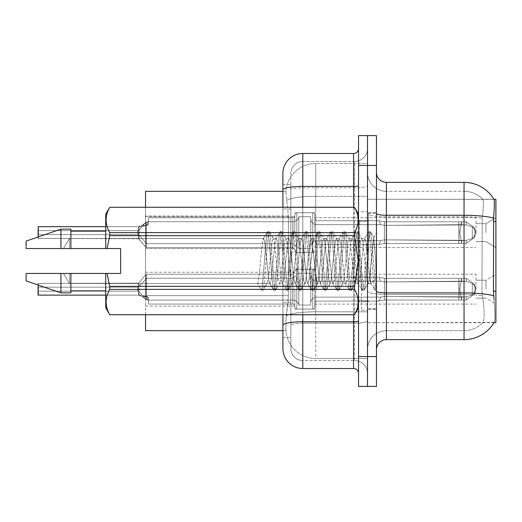 <?xml version="1.0" encoding="UTF-8"?>
<svg xmlns="http://www.w3.org/2000/svg" width="522" height="522" viewBox="0 0 522 522"><rect width="100%" height="100%" fill="white"/><g stroke="black" fill="none" stroke-linecap="round" stroke-linejoin="round"><path stroke-width="0.39" stroke-dasharray="2.61 1.96" d="M495.9 232.636L495.9 217.7L495.9 232.636M485.949 232.636L485.949 223.677L485.949 232.636M495.9 289.168L495.9 274.239L495.9 289.168M485.949 289.168L485.949 280.21L485.949 289.168M294.839 232.636L294.839 214.731A1.99 1.99 0 0 1 296.835 212.748A1.99 1.99 0 0 0 294.839 214.731L294.839 215.73A1.99 1.99 180 0 1 292.849 217.72A1.99 1.99 180 0 0 294.839 215.73L294.839 214.731A1.99 1.99 0 0 1 296.835 212.748L312.756 212.748A1.99 1.99 0 0 1 314.746 214.731A1.99 1.99 0 0 0 312.756 212.748A1.99 1.99 0 0 1 314.746 214.731L314.746 218.711A1.99 1.99 180 0 0 316.737 220.702L378.979 220.702L380.792 224.675L384.388 225.393L458.825 224.714L458.871 221.772L461.5 221.772L384.42 221.778L378.979 220.702L384.42 221.778L384.388 225.393L458.825 224.714L458.871 221.772L466.055 221.778L473.93 227.214L475.053 232.636L473.937 238.052L466.055 243.487L461.5 243.487L459.921 232.636L461.5 243.493L461.813 240.518L466.387 240.316L472.319 238.41L466.387 240.316L472.319 238.41L472.319 226.861L466.387 224.949L472.319 226.861L472.319 238.41L475.17 235.605L475.953 232.636L475.17 229.66L472.319 226.861L475.17 229.66L475.953 232.649L475.17 235.605L472.319 238.41L466.387 240.316L472.319 238.41L472.319 226.861L466.387 224.949L472.319 226.861L472.319 238.41L475.17 235.605L475.953 232.636L475.17 229.66L472.319 226.861L475.17 229.66L475.953 232.649L475.17 235.605L472.319 238.41L466.387 240.316L472.319 238.41L472.319 226.861L466.387 224.949L472.319 226.861L472.319 238.41L475.17 235.605L475.953 232.636L475.17 229.66L472.319 226.861L475.17 229.66L475.953 232.649L475.17 235.605L472.319 238.41L466.387 240.316L472.319 238.41L472.319 226.861L466.387 224.949L472.319 226.861L472.319 238.41L475.17 235.605L475.953 232.636L475.17 229.66L472.319 226.861L475.17 229.66L475.953 232.649L475.17 235.605L472.319 238.41L466.387 240.316L472.319 238.41L472.319 226.861L466.387 224.949L472.319 226.861L472.319 238.41L475.17 235.605L475.953 232.636L475.17 229.66L472.319 226.861L475.17 229.66L475.953 232.649L475.17 235.605L472.319 238.41L466.387 240.316L472.319 238.41L472.319 226.861L466.387 224.949L472.319 226.861L472.319 238.41L475.17 235.605L475.953 232.636L475.17 229.66L472.319 226.861L475.17 229.66L475.953 232.649L475.17 235.605L472.319 238.41L466.387 240.316L472.319 238.41L472.319 226.861L466.387 224.949L472.319 226.861L472.319 238.41L475.17 235.605L475.953 232.636L475.17 229.66L472.319 226.861L475.17 229.66L475.953 232.649L475.17 235.605L472.319 238.41L466.387 240.316L472.319 238.41L472.319 226.861L466.387 224.949L472.319 226.861L472.319 238.41L475.17 235.605L475.953 232.636L475.17 229.66L472.319 226.861L475.17 229.66L475.953 232.649L475.17 235.605L472.319 238.41L466.387 240.316L472.319 238.41L472.319 226.861L466.387 224.949L472.319 226.861L472.319 238.41L475.17 235.605L475.953 232.636L475.17 229.66L472.319 226.861L475.17 229.66L475.953 232.649L475.17 235.605L472.319 238.41L466.387 240.316L472.319 238.41L472.319 226.861L466.387 224.949L472.319 226.861L472.319 238.41L475.17 235.605L475.953 232.636L475.17 229.66L472.319 226.861L475.17 229.66L475.953 232.649L475.17 235.605L472.319 238.41L466.387 240.316L472.319 238.41L472.319 226.861L466.387 224.949L472.319 226.861L472.319 238.41L475.17 235.605L475.953 232.636L475.17 229.66L472.319 226.861L475.17 229.66L475.953 232.649L475.17 235.605L472.319 238.41L466.387 240.316L472.319 238.41L472.319 226.861L466.387 224.949L472.319 226.861L472.319 238.41L475.17 235.605L475.953 232.636L475.17 229.66L472.319 226.861L475.17 229.66L475.953 232.649L475.17 235.605L472.319 238.41L466.387 240.316L472.319 238.41L472.319 226.861L466.387 224.949L472.319 226.861L472.319 238.41L475.17 235.605L475.953 232.636L475.17 229.66L472.319 226.861L475.17 229.66L475.953 232.649L475.17 235.605L472.319 238.41L466.387 240.316L472.319 238.41L472.319 226.861L466.387 224.949L472.319 226.861L472.319 238.41L475.17 235.605L475.953 232.636L475.17 229.66L472.319 226.861L475.17 229.66L475.953 232.649L475.17 235.605L472.319 238.41L466.387 240.316L472.319 238.41L472.319 226.861L466.387 224.949L472.319 226.861L472.319 238.41L475.17 235.605L475.953 232.636L475.17 229.66L472.319 226.861L475.17 229.66L475.953 232.649L475.17 235.605L472.319 238.41L466.387 240.316L472.319 238.41L472.319 226.861L466.387 224.949L472.319 226.861L472.319 238.41L475.17 235.605L475.953 232.636L475.17 229.66L472.319 226.861L475.17 229.66L475.953 232.649L475.17 235.605L472.319 238.41L466.387 240.316L472.319 238.41L472.319 226.861L466.387 224.949L472.319 226.861L472.319 238.41L475.17 235.605L475.953 232.636L475.17 229.66L472.319 226.861L475.17 229.66L475.953 232.649L475.17 235.605L472.319 238.41L466.387 240.316L466.055 243.487L461.5 243.493L461.813 240.518L458.825 240.551L458.871 243.493L384.42 243.487L384.42 232.636L384.42 243.487L379.018 244.544L384.42 243.487L384.355 239.866L458.825 240.551L458.871 243.493L384.42 243.487L384.355 239.866C379.722 240.675 379.722 240.675 384.355 239.866C379.722 240.675 379.722 240.675 384.355 239.866L458.825 240.551L458.871 243.493L461.5 243.493L459.921 232.636L461.5 221.772L384.42 221.778L384.42 232.636L384.414 221.778L466.055 221.778L473.937 227.214L475.053 232.636L473.93 238.052L466.055 243.487L461.5 243.487L461.813 240.518L458.825 240.551L458.871 243.493L461.5 243.493L461.813 240.518L466.387 240.316L466.055 243.487L461.5 243.493L459.921 232.636L461.5 243.493L461.813 240.518L466.387 240.316L466.055 243.487L461.5 243.487L461.813 240.518L458.825 240.551L458.871 243.493L384.42 243.487L384.42 232.636L384.42 243.487L378.946 244.544L384.42 243.487L384.355 239.866L458.825 240.551L458.871 243.493L384.42 243.487L384.355 239.866C379.722 240.675 379.722 240.675 384.355 239.866C379.722 240.675 379.722 240.675 384.355 239.866L458.825 240.551L458.871 243.493L461.5 243.493L459.921 232.636L461.5 221.772L384.42 221.778L378.979 220.702L316.737 220.702A1.99 1.99 180 0 1 314.746 218.711L314.746 214.731A1.99 1.99 0 0 0 312.756 212.748A1.99 1.99 0 0 1 314.746 214.731L314.746 218.711A1.99 1.99 180 0 0 316.737 220.702L378.979 220.702L380.792 224.675L378.979 220.702L384.42 221.778L384.388 225.393L458.825 224.714L458.871 221.772L466.055 221.778L384.42 221.778L384.42 232.636L384.414 221.778L466.055 221.778L473.93 227.214L475.053 232.636L473.937 238.052L466.055 243.487L461.5 243.493L461.813 240.518L458.825 240.551L458.871 243.493L461.5 243.493L461.813 240.518L466.387 240.316L466.055 243.487L461.5 243.487L459.921 232.636L461.5 243.493L461.813 240.518L466.387 240.316L466.055 243.487L461.5 243.493L461.813 240.518L458.825 240.551L458.871 243.493L384.42 243.487L384.42 232.636L384.42 243.487L378.946 244.544L384.42 243.487L384.355 239.866L458.825 240.551L458.871 243.493L384.42 243.487L384.355 239.866C379.722 240.675 379.722 240.675 384.355 239.866C379.722 240.675 379.722 240.675 384.355 239.866L458.825 240.551L458.871 243.493L461.5 243.493L459.921 232.636L461.5 221.772L384.42 221.778L378.979 220.702L316.737 220.702A1.99 1.99 180 0 1 314.746 218.711L314.746 214.731A1.99 1.99 0 0 0 312.756 212.748A1.99 1.99 0 0 1 314.746 214.731L314.746 218.711A1.99 1.99 180 0 0 316.737 220.702L378.979 220.702L380.792 224.675L316.737 224.675L380.792 224.675L384.388 225.393L458.825 224.714L458.871 221.772L466.055 221.778L473.937 227.214L475.053 232.636L473.93 238.052L466.055 243.487L461.5 243.487L461.813 240.518L458.825 240.551L458.871 243.493L461.5 243.493L461.813 240.518L466.387 240.316L466.055 243.487L461.5 243.493L459.921 232.636L461.5 243.493L461.813 240.518L466.387 240.316L466.055 243.487L461.5 243.487L461.813 240.518L458.825 240.551L458.871 243.493L384.42 243.487L384.414 221.778L384.388 225.393L458.825 224.714L458.871 221.772L384.42 221.778L384.42 243.487L378.946 244.544L384.42 243.487L384.355 239.866L458.825 240.551L458.871 243.493L384.42 243.487L384.355 239.866C379.722 240.675 379.722 240.675 384.355 239.866C379.722 240.675 379.722 240.675 384.355 239.866L458.825 240.551L458.871 243.493L461.5 243.493L459.921 232.636L461.5 221.772L458.871 221.772L466.055 221.778L384.42 221.778L466.055 221.778L473.93 227.214L475.053 232.636L473.937 238.052L466.055 243.487L461.5 243.493L461.813 240.518L458.825 240.551L458.871 243.493L461.5 243.493L461.813 240.518L466.387 240.316L466.055 243.487L461.5 243.487L459.921 232.636L461.5 243.493L461.813 240.518L466.387 240.316L466.055 243.487L461.5 243.493L461.813 240.518L458.825 240.551L458.871 243.493L384.42 243.487L384.414 221.778L378.979 220.702L384.42 221.778L384.388 225.393L458.825 224.714L458.871 221.772L384.42 221.778L384.42 243.487L378.946 244.544L384.42 243.487L384.355 239.866L458.825 240.551L458.871 243.493L384.42 243.487L384.355 239.866C379.722 240.675 379.722 240.675 384.355 239.866C379.722 240.675 379.722 240.675 384.355 239.866L458.825 240.551L458.871 243.493L461.5 243.493L459.921 232.636L461.5 221.772L458.871 221.772L466.055 221.778L473.937 227.214L475.053 232.636L473.93 238.052L466.055 243.487L461.5 243.487L461.813 240.518L458.825 240.551L458.871 243.493L461.5 243.493L461.813 240.518L466.387 240.316L466.055 243.487L461.5 243.493L459.921 232.636L461.5 243.493L461.813 240.518L466.387 240.316L466.055 243.487L461.5 243.487L461.813 240.518L458.825 240.551L458.871 243.493L384.42 243.487L384.414 221.778L458.871 221.778L384.42 221.778L378.979 220.702L316.737 220.702A1.99 1.99 180 0 1 314.746 218.711L314.746 214.731A1.99 1.99 0 0 0 312.756 212.748A1.99 1.99 0 0 1 314.746 214.731L314.746 218.711A1.99 1.99 180 0 0 316.737 220.702L378.979 220.702L380.792 224.675L378.979 220.702L384.42 221.778L384.388 225.393L458.825 224.714L458.871 221.772L461.5 221.772L384.42 221.778L384.42 243.487L378.946 244.544L384.42 243.487L384.355 239.866L458.825 240.551L458.871 243.493L384.42 243.487L384.355 239.866C379.722 240.675 379.722 240.675 384.355 239.866C379.722 240.675 379.722 240.675 384.355 239.866L458.825 240.551L458.871 243.493L461.5 243.493L459.921 232.636L461.5 221.772L466.055 221.778L458.871 221.772L466.055 221.778L473.93 227.214L475.053 232.636L473.937 238.052L466.055 243.487L461.5 243.493L461.813 240.518L458.825 240.551L458.871 243.493L461.5 243.493L461.813 240.518L466.387 240.316L466.055 243.487L461.5 243.487L459.921 232.636L461.5 243.493L461.813 240.518L466.387 240.316L466.055 243.487L461.5 243.493L461.813 240.518L458.825 240.551L458.871 243.493L384.42 243.487L384.414 221.778L458.871 221.778L384.42 221.778L378.979 220.702L316.737 220.702A1.99 1.99 180 0 1 314.746 218.711L314.746 214.731A1.99 1.99 0 0 0 312.756 212.748A1.99 1.99 0 0 1 314.746 214.731L314.746 218.711A1.99 1.99 180 0 0 316.737 220.702L378.979 220.702L380.792 224.675L316.737 224.675A5.97 5.964 0 0 1 310.766 218.711A5.97 5.964 0 0 0 316.737 224.675L380.792 224.675L384.388 225.393L458.825 224.714L458.871 221.772L461.5 221.772L384.42 221.778L384.388 225.393L458.825 224.714L458.871 221.772L466.055 221.778L473.937 227.214L475.053 232.636L473.93 238.052L466.055 243.487L461.5 243.487L459.921 232.636L461.5 221.772L384.42 221.778L384.42 243.487L378.946 244.544L384.42 243.487L384.355 239.866L458.825 240.551L458.871 243.493L384.42 243.487L384.355 239.866C379.722 240.675 379.722 240.675 384.355 239.866C379.722 240.675 379.722 240.675 384.355 239.866L458.825 240.551L458.871 243.493L461.5 243.493L461.813 240.518L458.825 240.551L458.871 243.493L461.5 243.493L461.813 240.518L466.387 240.316L466.055 243.487L461.5 243.493L459.921 232.636L461.5 243.493L461.813 240.518L466.387 240.316L466.055 243.487L461.5 243.487L461.813 240.518L458.825 240.551L458.871 243.493L384.42 243.487L384.414 221.778L466.055 221.778L384.42 221.778L378.979 220.702L384.42 221.778L384.388 225.393L458.825 224.714L458.871 221.772L466.055 221.778L473.93 227.214L475.053 232.636L473.937 238.052L466.055 243.487L461.5 243.493L459.921 232.636L461.5 221.772L384.42 221.778L384.42 243.487L378.946 244.544L384.42 243.487L384.355 239.866L458.825 240.551L458.871 243.493L384.42 243.487L384.355 239.866C379.722 240.675 379.722 240.675 384.355 239.866C379.722 240.675 379.722 240.675 384.355 239.866L458.825 240.551L458.871 243.493L461.5 243.493L461.813 240.518L458.825 240.551L458.871 243.493L461.5 243.493L461.813 240.518L466.387 240.316L466.055 243.487L461.5 243.487L459.921 232.636L461.5 243.493L461.813 240.518L466.387 240.316L466.055 243.487L461.5 243.493L461.813 240.518L458.825 240.551L458.871 243.493L384.42 243.487L384.414 221.778L466.055 221.778L473.937 227.214L475.053 232.636L473.93 238.052L466.055 243.487L461.5 243.487L459.921 232.636L461.5 221.772L384.42 221.778L378.979 220.702L316.737 220.702A1.99 1.99 180 0 1 314.746 218.711L314.746 214.731A1.99 1.99 0 0 0 312.756 212.748A1.99 1.99 0 0 1 314.746 214.731L314.746 218.711A1.99 1.99 180 0 0 316.737 220.702L378.979 220.702L380.792 224.675L378.979 220.702L384.42 221.778L384.388 225.393L458.825 224.714L458.871 221.772L466.055 221.778L384.42 221.778L384.42 243.487L378.946 244.544L384.42 243.487L384.355 239.866L458.825 240.551L458.871 243.493L384.42 243.487L384.355 239.866C379.722 240.675 379.722 240.675 384.355 239.866C379.722 240.675 379.722 240.675 384.355 239.866L458.825 240.551L458.871 243.493L461.5 243.493L461.813 240.518L458.825 240.551L458.871 243.493L461.5 243.493L461.813 240.518L466.387 240.316L466.055 243.487L384.42 243.487L384.414 221.778L466.055 221.778L473.93 227.214L475.053 232.636L473.937 238.052L466.055 243.487L384.42 243.487L378.946 244.544L384.42 243.487L384.355 239.866L466.387 240.316L466.055 243.487L384.42 243.487L384.355 239.866C379.722 240.675 379.722 240.675 384.355 239.866C379.722 240.675 379.722 240.675 384.355 239.866L466.387 240.316L466.055 243.487L384.42 243.487L384.42 232.636L384.42 243.487L378.946 244.544L384.42 243.487L384.355 239.866L466.387 240.316L466.055 243.487L384.42 243.487L384.355 239.866C379.722 240.675 379.722 240.675 384.355 239.866C379.722 240.675 379.722 240.675 384.355 239.866L466.387 240.316L466.055 243.487L384.42 243.487L384.414 221.778L378.979 220.702L316.737 220.702A1.99 1.99 180 0 1 314.746 218.711L314.746 214.731A1.99 1.99 0 0 0 312.756 212.748A1.99 1.99 0 0 1 314.746 214.731L314.746 218.711A1.99 1.99 180 0 0 316.737 220.702L378.979 220.702L380.792 224.675L316.737 224.675A5.97 5.964 0 0 1 310.766 218.711L310.766 246.567L310.766 218.711A5.97 5.964 0 0 0 316.737 224.675L380.792 224.675L384.388 225.393L458.825 224.714L458.871 221.772L384.42 221.778L384.388 225.393L458.825 224.714L458.871 221.772L458.871 243.493L384.42 243.487L378.946 244.544L384.42 243.487L384.355 239.866L466.387 240.316L466.055 243.487L384.42 243.487L384.355 239.866C379.722 240.675 379.722 240.675 384.355 239.866C379.722 240.675 379.722 240.675 384.355 239.866L466.387 240.316L466.055 243.487L384.42 243.487L384.42 232.636L384.42 243.487L378.946 244.544L384.42 243.487L384.355 239.866L466.387 240.316L466.055 243.487L384.42 243.487L384.355 239.866C379.722 240.675 379.722 240.675 384.355 239.866C379.722 240.675 379.722 240.675 384.355 239.866L466.387 240.316L466.055 243.487L473.93 238.052L466.055 243.487L473.93 238.052L466.055 243.487L473.93 238.052L466.055 243.487L473.93 238.052L466.055 243.487L473.93 238.052L466.055 243.487L473.93 238.052L466.055 243.487L473.93 238.052L466.055 243.487L473.93 238.052L466.055 243.487L473.93 238.052L466.055 243.487L473.93 238.052L466.055 243.487L473.93 238.052L466.055 243.487L473.93 238.052L466.055 243.487L473.93 238.052L475.157 235.598L473.93 238.058L475.157 235.598L473.93 238.058L475.157 235.598L473.93 238.058L475.157 235.598L473.93 238.058L475.157 235.598L473.93 238.058L475.157 235.598L473.93 238.058L475.157 235.598L473.93 238.058L475.157 235.598L473.93 238.058L475.157 235.598L473.93 238.058L475.157 235.598L473.93 238.058L475.157 235.598L473.93 238.058L475.157 235.598L473.93 238.058L475.157 235.598L473.93 238.058L475.157 235.598L473.93 238.058L475.157 235.598L473.93 238.058L475.157 235.598L473.93 238.058L475.157 235.598L473.93 238.058L475.157 235.598L473.93 238.058L475.053 232.636L473.937 238.052L475.053 232.636L473.937 238.052L475.053 232.636L473.937 238.052L475.053 232.636L473.937 238.052L475.053 232.636L473.937 238.052L475.053 232.636L473.937 238.052L475.053 232.636L473.937 238.052L475.053 232.636L473.937 238.052L475.053 232.636L473.937 238.052L475.053 232.636L473.937 238.052L475.053 232.636L473.937 238.052L475.053 232.636L473.937 238.052L475.053 232.636L475.953 232.649L475.17 229.66L472.319 226.861L466.387 224.949L472.319 226.861L472.319 238.41L472.319 226.861L475.17 229.66L475.953 232.649L475.17 235.605L475.953 232.636L475.053 232.636L475.953 232.649L475.053 232.636L475.953 232.649L475.053 232.636L475.953 232.649L475.053 232.636L475.953 232.649L475.053 232.636L475.953 232.649L475.053 232.636L475.953 232.649L475.053 232.636L475.953 232.649L475.053 232.636L475.953 232.649L475.053 232.636L475.953 232.649L475.053 232.636L475.953 232.649L475.053 232.636L475.953 232.649L475.053 232.636L475.953 232.649L475.053 232.636L475.953 232.649L475.053 232.636L475.953 232.649L475.053 232.636L475.953 232.649L475.053 232.636L475.953 232.649L475.053 232.636L475.953 232.649L475.053 232.636L473.937 227.214L475.053 232.636L473.937 227.214L475.053 232.636L473.937 227.214L475.053 232.636L473.937 227.214L475.053 232.636L473.937 227.214L475.053 232.636L473.937 227.214L475.053 232.636L473.937 227.214L475.053 232.636L473.937 227.214L475.053 232.636L473.937 227.214L475.053 232.636L473.937 227.214L475.053 232.636L473.937 227.214L475.053 232.636L473.937 227.214L475.053 232.636L473.937 227.214L475.157 229.667L473.937 227.214L475.157 229.667L473.937 227.214L475.157 229.667L473.937 227.214L475.157 229.667L473.937 227.214L475.157 229.667L473.937 227.214L475.157 229.667L473.937 227.214L475.157 229.667L473.937 227.214L475.157 229.667L473.937 227.214L475.157 229.667L473.937 227.214L475.157 229.667L473.937 227.214L475.157 229.667L473.937 227.214L475.157 229.667L473.937 227.214L475.157 229.667L473.937 227.214L475.157 229.667L473.937 227.214L475.157 229.667L473.937 227.214L475.157 229.667L473.937 227.214L475.157 229.667L473.937 227.214L475.157 229.667L473.937 227.214L466.055 221.778L458.871 221.772L458.871 243.493L461.5 243.493L384.42 243.487L384.414 221.778L384.42 243.487L378.946 244.544L384.42 243.487L384.355 239.866L466.387 240.316L466.055 243.487L466.387 240.316L466.055 243.487L466.387 240.316L466.055 243.487L466.387 240.316L466.055 243.487L466.387 240.316L466.055 243.487L466.387 240.316L384.355 239.866C379.722 240.675 379.722 240.675 384.355 239.866C379.722 240.675 379.722 240.675 384.355 239.866L466.387 240.316L384.355 239.866C379.722 240.675 379.722 240.675 384.355 239.866C379.722 240.675 379.722 240.675 384.355 239.866L466.387 240.316L384.355 239.866C379.722 240.675 379.722 240.675 384.355 239.866C379.722 240.675 379.722 240.675 384.355 239.866L466.387 240.316L384.355 239.866C379.722 240.675 379.722 240.675 384.355 239.866C379.722 240.675 379.722 240.675 384.355 239.866L466.387 240.316L384.355 239.866C379.722 240.675 379.722 240.675 384.355 239.866C379.722 240.675 379.722 240.675 384.355 239.866L384.414 221.778L458.871 221.778L459.132 232.636L458.871 221.772L458.871 243.493L384.42 243.487L378.946 244.544L384.42 243.487L384.42 232.636L384.42 243.487L378.946 244.544L384.42 243.487L384.414 221.778L378.979 220.702L384.42 221.778L384.388 225.393L458.825 224.714L458.871 221.772L458.871 243.493L461.5 243.493L384.42 243.487L378.946 244.544L384.42 243.487L384.42 232.636L384.42 243.487L378.946 244.544L384.42 243.487L384.414 221.778L384.42 232.636L384.414 221.778L458.871 221.778L459.132 232.636L458.871 221.772L458.871 243.493L384.42 243.487L384.414 221.778L378.979 220.702L316.737 220.702A1.99 1.99 180 0 1 314.746 218.711L314.746 214.731A1.99 1.99 0 0 0 312.756 212.748A1.99 1.99 0 0 1 314.746 214.731L314.746 218.711A1.99 1.99 180 0 0 316.737 220.702L378.979 220.702L380.792 224.675L378.979 220.702L384.42 221.778L384.388 225.393L458.825 224.714L458.871 221.772L458.871 243.493L461.5 243.493L384.42 243.487L461.5 243.493L384.42 243.487L384.414 221.778L384.42 243.487L461.5 243.493L459.921 232.636L461.5 221.772L466.055 221.778L473.93 227.214L466.055 221.778L458.871 221.772L458.871 243.493L458.871 221.772L458.871 243.493L458.871 221.772L458.871 243.493L458.871 221.772L458.871 243.493L458.871 221.772L458.871 243.493L458.871 221.772L458.871 243.493L458.871 221.772L384.414 221.778L378.979 220.702L316.737 220.702A1.99 1.99 180 0 1 314.746 218.711L314.746 214.731A1.99 1.99 0 0 0 312.756 212.748A1.99 1.99 0 0 1 314.746 214.731L314.746 218.711A1.99 1.99 180 0 0 316.737 220.702L378.979 220.702L380.792 224.675L316.737 224.675A5.97 5.964 0 0 1 310.766 218.711L310.766 248.557L310.766 218.711A5.97 5.964 0 0 0 316.737 224.675L380.792 224.675L384.388 225.393L458.825 224.714L458.871 221.772L384.414 221.778L384.388 225.393L458.825 224.714L458.871 221.772L384.414 221.778L384.42 232.636L384.414 221.778L378.979 220.702L384.42 221.778L384.388 225.393L458.825 224.714L458.871 221.772L384.414 221.778L384.42 232.636L384.42 221.778L378.979 220.702L316.737 220.702A1.99 1.99 180 0 1 314.746 218.711L314.746 214.731A1.99 1.99 0 0 0 312.756 212.748A1.99 1.99 0 0 1 314.746 214.731L314.746 218.711A1.99 1.99 180 0 0 316.737 220.702L378.979 220.702L380.792 224.675L378.979 220.702L384.42 221.778L384.388 225.393L380.792 224.682L316.737 224.675A5.97 5.964 0 0 1 310.766 218.711L310.766 248.557L310.766 218.711A5.97 5.964 0 0 0 316.737 224.675L380.792 224.675L378.979 220.702L316.737 220.702A1.99 1.99 180 0 1 314.746 218.711L314.746 214.731A1.99 1.99 0 0 0 312.756 212.748A1.99 1.99 0 0 1 314.746 214.731L314.746 218.711A1.99 1.99 180 0 0 316.737 220.702L378.979 220.702L380.792 224.675L316.737 224.675A5.97 5.964 0 0 1 310.766 218.711L310.766 248.557L310.766 218.711A5.97 5.964 0 0 0 316.737 224.675L380.792 224.675L384.388 225.393L380.792 224.682L378.979 220.702L384.42 221.778L378.979 220.702L316.737 220.702A1.99 1.99 180 0 1 314.746 218.711L314.746 214.731A1.99 1.99 0 0 0 312.756 212.748A1.99 1.99 0 0 1 314.746 214.731L314.746 218.711A1.99 1.99 180 0 0 316.737 220.702L378.979 220.702L380.792 224.675L316.737 224.675A5.97 5.964 0 0 1 310.766 218.711L310.766 248.557L310.766 218.711A5.97 5.964 0 0 0 316.737 224.675L380.792 224.675L378.979 220.702L384.42 221.778L384.388 225.393L380.792 224.682L316.737 224.675A5.97 5.964 0 0 1 310.766 218.711L310.766 248.557L310.766 218.711A5.97 5.964 0 0 0 316.737 224.675L380.792 224.675L378.979 220.702L316.737 220.702A1.99 1.99 180 0 1 314.746 218.711L314.746 214.731A1.99 1.99 0 0 0 312.756 212.748A1.99 1.99 0 0 1 314.746 214.731L314.746 218.711A1.99 1.99 180 0 0 316.737 220.702L378.979 220.702L380.792 224.675L316.737 224.675A5.97 5.964 0 0 1 310.766 218.711L310.766 248.557L310.766 218.711A5.97 5.964 0 0 0 316.737 224.675L380.792 224.675L384.388 225.393L380.792 224.682L378.979 220.702L384.42 221.778L384.42 232.636L384.42 221.778L458.871 221.778L384.414 221.778L378.979 220.702L316.737 220.702A1.99 1.99 180 0 1 314.746 218.711L314.746 214.731A1.99 1.99 0 0 0 312.756 212.748A1.99 1.99 0 0 1 314.746 214.731L314.746 218.711A1.99 1.99 180 0 0 316.737 220.702L378.979 220.702L380.792 224.675L316.737 224.675A5.97 5.964 0 0 1 310.766 218.711L310.766 248.557L310.766 218.711A5.97 5.964 0 0 0 316.737 224.675L380.792 224.675L378.979 220.702L384.42 221.778L384.388 225.393L380.792 224.682L316.737 224.675A5.97 5.964 0 0 1 310.766 218.711L310.766 248.557L310.766 218.711A5.97 5.964 0 0 0 316.737 224.675L380.792 224.675L378.979 220.702L316.737 220.702A1.99 1.99 180 0 1 314.746 218.711L314.746 214.731A1.99 1.99 0 0 0 312.756 212.748A1.99 1.99 0 0 1 314.746 214.731L314.746 218.711A1.99 1.99 180 0 0 316.737 220.702L378.979 220.702L380.792 224.675L316.737 224.675A5.97 5.964 0 0 1 310.766 218.711L310.766 248.557L310.766 218.711A5.97 5.964 0 0 0 316.737 224.675L380.792 224.675L384.388 225.393L380.792 224.682L378.979 220.702L384.42 221.778L378.979 220.702L316.737 220.702A1.99 1.99 180 0 1 314.746 218.711L314.746 214.731A1.99 1.99 0 0 0 312.756 212.748A1.99 1.99 0 0 1 314.746 214.731L314.746 218.711A1.99 1.99 180 0 0 316.737 220.702L378.979 220.702L380.792 224.675L316.737 224.675A5.97 5.964 0 0 1 310.766 218.711L310.766 248.557L310.766 218.711A5.97 5.964 0 0 0 316.737 224.675L380.792 224.675L378.979 220.702L384.42 221.778L384.388 225.393L380.792 224.682L316.737 224.675A5.97 5.964 0 0 1 310.766 218.711L310.766 248.557L310.766 218.711A5.97 5.964 0 0 0 316.737 224.675L380.792 224.675L378.979 220.702L316.737 220.702A1.99 1.99 180 0 1 314.746 218.711L314.746 214.731A1.99 1.99 0 0 0 312.756 212.748A1.99 1.99 0 0 1 314.746 214.731L314.746 218.711A1.99 1.99 180 0 0 316.737 220.702L378.979 220.702L380.792 224.675L316.737 224.675A5.97 5.964 0 0 1 310.766 218.711L310.766 248.557L310.766 218.711A5.97 5.964 0 0 0 316.737 224.675L380.792 224.675L384.388 225.393L380.792 224.682L378.979 220.702L384.42 221.778L384.42 232.636L384.42 221.778L458.871 221.778L384.414 221.778L378.979 220.702L316.737 220.702A1.99 1.99 180 0 1 314.746 218.711L314.746 214.731A1.99 1.99 0 0 0 312.756 212.748L312.756 252.537L312.756 212.748L312.756 252.537L312.756 212.748L312.756 252.537L312.756 212.748L312.756 252.537L312.756 212.748L312.756 252.537L312.756 212.748L312.756 252.537L312.756 212.748L312.756 252.537L312.756 212.748L312.756 252.537L312.756 212.748L312.756 252.537L312.756 212.748L312.756 252.537L312.756 212.748L312.756 252.537L312.756 212.748L312.756 252.537L312.756 212.748L312.756 252.537L312.756 212.748L312.756 252.537L312.756 212.748L312.756 252.537L312.756 212.748L312.756 252.537L312.756 212.748L312.756 252.537L312.756 212.748L312.756 252.537L312.756 212.748L296.835 212.748A1.99 1.99 0 0 0 294.839 214.731L294.839 215.73A1.99 1.99 180 0 1 292.849 217.72A1.99 1.99 180 0 0 294.839 215.73L294.839 214.731A1.99 1.99 0 0 1 296.835 212.748L312.756 212.748L296.835 212.748A1.99 1.99 0 0 0 294.839 214.731L294.839 215.73A1.99 1.99 180 0 1 292.849 217.72A1.99 1.99 180 0 0 294.839 215.73L294.839 214.731A1.99 1.99 0 0 1 296.835 212.748L312.756 212.748L296.835 212.748A1.99 1.99 0 0 0 294.839 214.731L294.839 215.73A1.99 1.99 180 0 1 292.849 217.72A1.99 1.99 180 0 0 294.839 215.73L294.839 214.731A1.99 1.99 0 0 1 296.835 212.748L312.756 212.748L296.835 212.748A1.99 1.99 0 0 0 294.839 214.731L294.839 215.73A1.99 1.99 180 0 1 292.849 217.72A1.99 1.99 180 0 0 294.839 215.73L294.839 214.731A1.99 1.99 0 0 1 296.835 212.748L312.756 212.748L296.835 212.748A1.99 1.99 0 0 0 294.839 214.731L294.839 215.73A1.99 1.99 180 0 1 292.849 217.72A1.99 1.99 180 0 0 294.839 215.73L294.839 214.731A1.99 1.99 0 0 1 296.835 212.748L312.756 212.748L296.835 212.748A1.99 1.99 0 0 0 294.839 214.731L294.839 215.73A1.99 1.99 180 0 1 292.849 217.72A1.99 1.99 180 0 0 294.839 215.73L294.839 214.731A1.99 1.99 0 0 1 296.835 212.748L312.756 212.748L296.835 212.748A1.99 1.99 0 0 0 294.839 214.731L294.839 215.73A1.99 1.99 180 0 1 292.849 217.72A1.99 1.99 180 0 0 294.839 215.73L294.839 214.731A1.99 1.99 0 0 1 296.835 212.748L312.756 212.748L296.835 212.748A1.99 1.99 0 0 0 294.839 214.731L294.839 215.73A1.99 1.99 180 0 1 292.849 217.72A1.99 1.99 180 0 0 294.839 215.73L294.839 214.731A1.99 1.99 0 0 1 296.835 212.748L312.756 212.748L296.835 212.748A1.99 1.99 0 0 0 294.839 214.731L294.839 215.73A1.99 1.99 180 0 1 292.849 217.72A1.99 1.99 180 0 0 294.839 215.73L294.839 214.731A1.99 1.99 0 0 1 296.835 212.748L312.756 212.748L296.835 212.748A1.99 1.99 0 0 0 294.839 214.731L294.839 215.73A1.99 1.99 180 0 1 292.849 217.72A1.99 1.99 180 0 0 294.839 215.73L294.839 214.731A1.99 1.99 0 0 1 296.835 212.748L312.756 212.748L296.835 212.748A1.99 1.99 0 0 0 294.839 214.731L294.839 215.73A1.99 1.99 180 0 1 292.849 217.72A1.99 1.99 180 0 0 294.839 215.73L294.839 214.731A1.99 1.99 0 0 1 296.835 212.748L312.756 212.748L296.835 212.748A1.99 1.99 0 0 0 294.839 214.731L294.839 215.73A1.99 1.99 180 0 1 292.849 217.72A1.99 1.99 180 0 0 294.839 215.73L294.839 214.731A1.99 1.99 0 0 1 296.835 212.748L312.756 212.748L296.835 212.748A1.99 1.99 0 0 0 294.839 214.731L294.839 215.73A1.99 1.99 180 0 1 292.849 217.72A1.99 1.99 180 0 0 294.839 215.73L294.839 214.731A1.99 1.99 0 0 1 296.835 212.748L312.756 212.748L296.835 212.748A1.99 1.99 0 0 0 294.839 214.731L294.839 215.73A1.99 1.99 180 0 1 292.849 217.72A1.99 1.99 180 0 0 294.839 215.73L294.839 214.731A1.99 1.99 0 0 1 296.835 212.748L312.756 212.748L296.835 212.748A1.99 1.99 0 0 0 294.839 214.731L294.839 215.73A1.99 1.99 180 0 1 292.849 217.72A1.99 1.99 180 0 0 294.839 215.73L294.839 214.731A1.99 1.99 0 0 1 296.835 212.748L312.756 212.748L296.835 212.748A1.99 1.99 0 0 0 294.839 214.731L294.839 215.73A1.99 1.99 180 0 1 292.849 217.72A1.99 1.99 180 0 0 294.839 215.73L294.839 232.636M145.54 232.636L145.54 216.708L145.54 232.636M294.839 289.168L294.839 307.067A1.99 1.99 180 0 0 296.835 309.057A1.99 1.99 180 0 1 294.839 307.067L294.839 306.075A1.99 1.99 0 0 0 292.849 304.085A1.99 1.99 0 0 1 294.839 306.075L294.839 307.067A1.99 1.99 180 0 0 296.835 309.057L312.756 309.057A1.99 1.99 180 0 0 314.746 307.067A1.99 1.99 180 0 1 312.756 309.057A1.99 1.99 180 0 0 314.746 307.067L314.746 303.093A1.99 1.99 0 0 1 316.737 301.103L378.979 301.103L380.792 297.122L384.388 296.405L458.825 297.083L458.871 300.026L461.5 300.026L384.42 300.026L378.979 301.096L384.42 300.026L384.388 296.405L458.825 297.083L458.871 300.026L466.055 300.019L473.93 294.591L475.053 289.168L473.937 283.746L466.055 278.311L461.5 278.317L459.921 289.168L461.5 278.311L461.813 281.286L466.387 281.482L472.319 283.394L466.387 281.482L472.319 283.394L472.319 294.943L466.387 296.848L472.319 294.943L472.319 283.394L475.17 286.193L475.953 289.168L475.17 292.137L472.319 294.943L475.17 292.137L475.953 289.155L475.17 286.2L472.319 283.394L466.387 281.482L472.319 283.394L472.319 294.943L466.387 296.848L472.319 294.943L472.319 283.394L475.17 286.193L475.953 289.168L475.17 292.137L472.319 294.943L475.17 292.137L475.953 289.155L475.17 286.2L472.319 283.394L466.387 281.482L472.319 283.394L472.319 294.943L466.387 296.848L472.319 294.943L472.319 283.394L475.17 286.193L475.953 289.168L475.17 292.137L472.319 294.943L475.17 292.137L475.953 289.155L475.17 286.2L472.319 283.394L466.387 281.482L472.319 283.394L472.319 294.943L466.387 296.848L472.319 294.943L472.319 283.394L475.17 286.193L475.953 289.168L475.17 292.137L472.319 294.943L475.17 292.137L475.953 289.155L475.17 286.2L472.319 283.394L466.387 281.482L472.319 283.394L472.319 294.943L466.387 296.848L472.319 294.943L472.319 283.394L475.17 286.193L475.953 289.168L475.17 292.137L472.319 294.943L475.17 292.137L475.953 289.155L475.17 286.2L472.319 283.394L466.387 281.482L472.319 283.394L472.319 294.943L466.387 296.848L472.319 294.943L472.319 283.394L475.17 286.193L475.953 289.168L475.17 292.137L472.319 294.943L475.17 292.137L475.953 289.155L475.17 286.2L472.319 283.394L466.387 281.482L472.319 283.394L472.319 294.943L466.387 296.848L472.319 294.943L472.319 283.394L475.17 286.193L475.953 289.168L475.17 292.137L472.319 294.943L475.17 292.137L475.953 289.155L475.17 286.2L472.319 283.394L466.387 281.482L472.319 283.394L472.319 294.943L466.387 296.848L472.319 294.943L472.319 283.394L475.17 286.193L475.953 289.168L475.17 292.137L472.319 294.943L475.17 292.137L475.953 289.155L475.17 286.2L472.319 283.394L466.387 281.482L472.319 283.394L472.319 294.943L466.387 296.848L472.319 294.943L472.319 283.394L475.17 286.193L475.953 289.168L475.17 292.137L472.319 294.943L475.17 292.137L475.953 289.155L475.17 286.2L472.319 283.394L466.387 281.482L472.319 283.394L472.319 294.943L466.387 296.848L472.319 294.943L472.319 283.394L475.17 286.193L475.953 289.168L475.17 292.137L472.319 294.943L475.17 292.137L475.953 289.155L475.17 286.2L472.319 283.394L466.387 281.482L472.319 283.394L472.319 294.943L466.387 296.848L472.319 294.943L472.319 283.394L475.17 286.193L475.953 289.168L475.17 292.137L472.319 294.943L475.17 292.137L475.953 289.155L475.17 286.2L472.319 283.394L466.387 281.482L472.319 283.394L472.319 294.943L466.387 296.848L472.319 294.943L472.319 283.394L475.17 286.193L475.953 289.168L475.17 292.137L472.319 294.943L475.17 292.137L475.953 289.155L475.17 286.2L472.319 283.394L466.387 281.482L472.319 283.394L472.319 294.943L466.387 296.848L472.319 294.943L472.319 283.394L475.17 286.193L475.953 289.168L475.17 292.137L472.319 294.943L475.17 292.137L475.953 289.155L475.17 286.2L472.319 283.394L466.387 281.482L472.319 283.394L472.319 294.943L466.387 296.848L472.319 294.943L472.319 283.394L475.17 286.193L475.953 289.168L475.17 292.137L472.319 294.943L475.17 292.137L475.953 289.155L475.17 286.2L472.319 283.394L466.387 281.482L472.319 283.394L472.319 294.943L466.387 296.848L472.319 294.943L472.319 283.394L475.17 286.193L475.953 289.168L475.17 292.137L472.319 294.943L475.17 292.137L475.953 289.155L475.17 286.2L472.319 283.394L466.387 281.482L472.319 283.394L472.319 294.943L466.387 296.848L472.319 294.943L472.319 283.394L475.17 286.193L475.953 289.168L475.17 292.137L472.319 294.943L475.17 292.137L475.953 289.155L475.17 286.2L472.319 283.394L466.387 281.482L472.319 283.394L472.319 294.943L466.387 296.848L472.319 294.943L472.319 283.394L475.17 286.193L475.953 289.168L475.17 292.137L472.319 294.943L475.17 292.137L475.953 289.155L475.17 286.2L472.319 283.394L466.387 281.482L472.319 283.394L472.319 294.943L466.387 296.848L472.319 294.943L472.319 283.394L475.17 286.193L475.953 289.168L475.17 292.137L472.319 294.943L475.17 292.137L475.953 289.155L475.17 286.2L472.319 283.394L466.387 281.482L466.055 278.311L461.5 278.311L461.813 281.286L458.825 281.254L458.871 278.311L384.42 278.317L384.42 289.168L384.42 278.311L379.018 277.254L384.42 278.317L384.355 281.932L458.825 281.254L458.871 278.311L384.42 278.311L384.355 281.932C379.722 281.123 379.722 281.123 384.355 281.932C379.722 281.123 379.722 281.123 384.355 281.932L458.825 281.254L458.871 278.311L461.5 278.311L459.921 289.168L461.5 300.026L384.42 300.026L384.42 289.168L384.414 300.026L466.055 300.019L473.937 294.591L475.053 289.168L473.93 283.746L466.055 278.311L461.5 278.317L461.813 281.286L458.825 281.254L458.871 278.311L461.5 278.311L461.813 281.286L466.387 281.482L466.055 278.311L461.5 278.311L459.921 289.168L461.5 278.311L461.813 281.286L466.387 281.482L466.055 278.311L461.5 278.317L461.813 281.286L458.825 281.254L458.871 278.311L384.42 278.317L384.42 289.168L384.42 278.311L378.946 277.254L384.42 278.317L384.355 281.932L458.825 281.254L458.871 278.311L384.42 278.311L384.355 281.932C379.722 281.123 379.722 281.123 384.355 281.932C379.722 281.123 379.722 281.123 384.355 281.932L458.825 281.254L458.871 278.311L461.5 278.311L459.921 289.168L461.5 300.026L384.42 300.026L378.979 301.096L316.737 301.103A1.99 1.99 0 0 0 314.746 303.093L314.746 307.067A1.99 1.99 180 0 1 312.756 309.057A1.99 1.99 180 0 0 314.746 307.067L314.746 303.093A1.99 1.99 0 0 1 316.737 301.103L378.979 301.103L380.792 297.122L378.979 301.096L384.42 300.026L384.388 296.405L458.825 297.083L458.871 300.026L466.055 300.019L384.42 300.026L384.42 289.168L384.414 300.026L466.055 300.019L473.93 294.591L475.053 289.168L473.937 283.746L466.055 278.311L461.5 278.311L461.813 281.286L458.825 281.254L458.871 278.311L461.5 278.311L461.813 281.286L466.387 281.482L466.055 278.311L461.5 278.317L459.921 289.168L461.5 278.311L461.813 281.286L466.387 281.482L466.055 278.311L461.5 278.311L461.813 281.286L458.825 281.254L458.871 278.311L384.42 278.317L384.42 289.168L384.42 278.311L378.946 277.254L384.42 278.317L384.355 281.932L458.825 281.254L458.871 278.311L384.42 278.311L384.355 281.932C379.722 281.123 379.722 281.123 384.355 281.932C379.722 281.123 379.722 281.123 384.355 281.932L458.825 281.254L458.871 278.311L461.5 278.311L459.921 289.168L461.5 300.026L384.42 300.026L378.979 301.096L316.737 301.103A1.99 1.99 0 0 0 314.746 303.093L314.746 307.067A1.99 1.99 180 0 1 312.756 309.057A1.99 1.99 180 0 0 314.746 307.067L314.746 303.093A1.99 1.99 0 0 1 316.737 301.103L378.979 301.103L380.792 297.122L316.737 297.122L380.792 297.122L384.388 296.405L458.825 297.083L458.871 300.026L466.055 300.019L473.937 294.591L475.053 289.168L473.93 283.746L466.055 278.311L461.5 278.317L461.813 281.286L458.825 281.254L458.871 278.311L461.5 278.311L461.813 281.286L466.387 281.482L466.055 278.311L461.5 278.311L459.921 289.168L461.5 278.311L461.813 281.286L466.387 281.482L466.055 278.311L461.5 278.317L461.813 281.286L458.825 281.254L458.871 278.311L384.42 278.317L384.414 300.026L384.388 296.405L458.825 297.083L458.871 300.026L384.42 300.026L384.42 278.311L378.946 277.254L384.42 278.317L384.355 281.932L458.825 281.254L458.871 278.311L384.42 278.311L384.355 281.932C379.722 281.123 379.722 281.123 384.355 281.932C379.722 281.123 379.722 281.123 384.355 281.932L458.825 281.254L458.871 278.311L461.5 278.311L459.921 289.168L461.5 300.026L458.871 300.026L466.055 300.019L384.42 300.026L466.055 300.019L473.93 294.591L475.053 289.168L473.937 283.746L466.055 278.311L461.5 278.311L461.813 281.286L458.825 281.254L458.871 278.311L461.5 278.311L461.813 281.286L466.387 281.482L466.055 278.311L461.5 278.317L459.921 289.168L461.5 278.311L461.813 281.286L466.387 281.482L466.055 278.311L461.5 278.311L461.813 281.286L458.825 281.254L458.871 278.311L384.42 278.317L384.414 300.026L378.979 301.096L384.42 300.026L384.388 296.405L458.825 297.083L458.871 300.026L384.42 300.026L384.42 278.311L378.946 277.254L384.42 278.317L384.355 281.932L458.825 281.254L458.871 278.311L384.42 278.311L384.355 281.932C379.722 281.123 379.722 281.123 384.355 281.932C379.722 281.123 379.722 281.123 384.355 281.932L458.825 281.254L458.871 278.311L461.5 278.311L459.921 289.168L461.5 300.026L458.871 300.026L466.055 300.019L473.937 294.591L475.053 289.168L473.93 283.746L466.055 278.311L461.5 278.317L461.813 281.286L458.825 281.254L458.871 278.311L461.5 278.311L461.813 281.286L466.387 281.482L466.055 278.311L461.5 278.311L459.921 289.168L461.5 278.311L461.813 281.286L466.387 281.482L466.055 278.311L461.5 278.317L461.813 281.286L458.825 281.254L458.871 278.311L384.42 278.317L384.414 300.026L458.871 300.019L384.42 300.026L378.979 301.096L316.737 301.103A1.99 1.99 0 0 0 314.746 303.093L314.746 307.067A1.99 1.99 180 0 1 312.756 309.057A1.99 1.99 180 0 0 314.746 307.067L314.746 303.093A1.99 1.99 0 0 1 316.737 301.103L378.979 301.103L380.792 297.122L378.979 301.096L384.42 300.026L384.388 296.405L458.825 297.083L458.871 300.026L461.5 300.026L384.42 300.026L384.42 278.311L378.946 277.254L384.42 278.317L384.355 281.932L458.825 281.254L458.871 278.311L384.42 278.311L384.355 281.932C379.722 281.123 379.722 281.123 384.355 281.932C379.722 281.123 379.722 281.123 384.355 281.932L458.825 281.254L458.871 278.311L461.5 278.311L459.921 289.168L461.5 300.026L466.055 300.019L458.871 300.026L466.055 300.019L473.93 294.591L475.053 289.168L473.937 283.746L466.055 278.311L461.5 278.311L461.813 281.286L458.825 281.254L458.871 278.311L461.5 278.311L461.813 281.286L466.387 281.482L466.055 278.311L461.5 278.317L459.921 289.168L461.5 278.311L461.813 281.286L466.387 281.482L466.055 278.311L461.5 278.311L461.813 281.286L458.825 281.254L458.871 278.311L384.42 278.317L384.414 300.026L458.871 300.019L384.42 300.026L378.979 301.096L316.737 301.103A1.99 1.99 0 0 0 314.746 303.093L314.746 307.067A1.99 1.99 180 0 1 312.756 309.057A1.99 1.99 180 0 0 314.746 307.067L314.746 303.093A1.99 1.99 0 0 1 316.737 301.103L378.979 301.103L380.792 297.122L316.737 297.122A5.97 5.964 180 0 0 310.766 303.093A5.97 5.964 180 0 1 316.737 297.122L380.792 297.122L384.388 296.405L458.825 297.083L458.871 300.026L461.5 300.026L384.42 300.026L384.388 296.405L458.825 297.083L458.871 300.026L466.055 300.019L473.937 294.591L475.053 289.168L473.93 283.746L466.055 278.311L461.5 278.317L459.921 289.168L461.5 300.026L384.42 300.026L384.42 278.311L378.946 277.254L384.42 278.317L384.355 281.932L458.825 281.254L458.871 278.311L384.42 278.311L384.355 281.932C379.722 281.123 379.722 281.123 384.355 281.932C379.722 281.123 379.722 281.123 384.355 281.932L458.825 281.254L458.871 278.311L461.5 278.311L461.813 281.286L458.825 281.254L458.871 278.311L461.5 278.311L461.813 281.286L466.387 281.482L466.055 278.311L461.5 278.311L459.921 289.168L461.5 278.311L461.813 281.286L466.387 281.482L466.055 278.311L461.5 278.317L461.813 281.286L458.825 281.254L458.871 278.311L384.42 278.317L384.414 300.026L466.055 300.019L384.42 300.026L378.979 301.096L384.42 300.026L384.388 296.405L458.825 297.083L458.871 300.026L466.055 300.019L473.93 294.591L475.053 289.168L473.937 283.746L466.055 278.311L461.5 278.311L459.921 289.168L461.5 300.026L384.42 300.026L384.42 278.311L378.946 277.254L384.42 278.317L384.355 281.932L458.825 281.254L458.871 278.311L384.42 278.311L384.355 281.932C379.722 281.123 379.722 281.123 384.355 281.932C379.722 281.123 379.722 281.123 384.355 281.932L458.825 281.254L458.871 278.311L461.5 278.311L461.813 281.286L458.825 281.254L458.871 278.311L461.5 278.311L461.813 281.286L466.387 281.482L466.055 278.311L461.5 278.317L459.921 289.168L461.5 278.311L461.813 281.286L466.387 281.482L466.055 278.311L461.5 278.311L461.813 281.286L458.825 281.254L458.871 278.311L384.42 278.317L384.414 300.026L466.055 300.019L473.937 294.591L475.053 289.168L473.93 283.746L466.055 278.311L461.5 278.317L459.921 289.168L461.5 300.026L384.42 300.026L378.979 301.096L316.737 301.103A1.99 1.99 0 0 0 314.746 303.093L314.746 307.067A1.99 1.99 180 0 1 312.756 309.057A1.99 1.99 180 0 0 314.746 307.067L314.746 303.093A1.99 1.99 0 0 1 316.737 301.103L378.979 301.103L380.792 297.122L378.979 301.096L384.42 300.026L384.388 296.405L458.825 297.083L458.871 300.026L466.055 300.019L384.42 300.026L384.42 278.311L378.946 277.254L384.42 278.317L384.355 281.932L458.825 281.254L458.871 278.311L384.42 278.311L384.355 281.932C379.722 281.123 379.722 281.123 384.355 281.932C379.722 281.123 379.722 281.123 384.355 281.932L458.825 281.254L458.871 278.311L461.5 278.311L461.813 281.286L458.825 281.254L458.871 278.311L461.5 278.311L461.813 281.286L466.387 281.482L466.055 278.311L461.5 278.311L459.921 289.168L461.5 278.311L461.813 281.286L466.387 281.482L466.055 278.311L461.5 278.317L461.813 281.286L458.825 281.254L458.871 278.311L384.42 278.317L384.414 300.026L466.055 300.019L473.93 294.591L475.053 289.168L473.937 283.746L466.055 278.311L384.42 278.311L378.946 277.254L384.42 278.317L384.355 281.932L458.825 281.254L458.871 278.311L461.5 278.311L384.42 278.317L384.355 281.932C379.722 281.123 379.722 281.123 384.355 281.932C379.722 281.123 379.722 281.123 384.355 281.932L466.387 281.482L466.055 278.311L384.42 278.311L384.42 289.168L384.42 278.311L378.946 277.254L384.42 278.317L384.355 281.932L466.387 281.482L466.055 278.311L384.42 278.317L384.355 281.932C379.722 281.123 379.722 281.123 384.355 281.932C379.722 281.123 379.722 281.123 384.355 281.932L466.387 281.482L466.055 278.311L384.42 278.311L384.414 300.026L378.979 301.096L316.737 301.103A1.99 1.99 0 0 0 314.746 303.093L314.746 307.067A1.99 1.99 180 0 1 312.756 309.057A1.99 1.99 180 0 0 314.746 307.067L314.746 303.093A1.99 1.99 0 0 1 316.737 301.103L378.979 301.103L380.792 297.122L316.737 297.122A5.97 5.964 180 0 0 310.766 303.093L310.766 275.231L310.766 303.093A5.97 5.964 180 0 1 316.737 297.122L380.792 297.122L384.388 296.405L458.825 297.083L458.871 300.026L384.42 300.026L384.388 296.405L458.825 297.083L458.871 300.026L461.5 300.026L384.42 300.026L384.42 278.311L378.946 277.254L384.42 278.317L384.355 281.932L466.387 281.482L466.055 278.311L384.42 278.317L384.355 281.932C379.722 281.123 379.722 281.123 384.355 281.932C379.722 281.123 379.722 281.123 384.355 281.932L466.387 281.482L466.055 278.311L384.42 278.311L384.414 300.026L458.871 300.019L458.871 278.311L384.42 278.317L378.946 277.254L384.42 278.317L384.355 281.932L466.387 281.482L466.055 278.311L384.42 278.311L384.355 281.932C379.722 281.123 379.722 281.123 384.355 281.932C379.722 281.123 379.722 281.123 384.355 281.932L466.387 281.482L466.055 278.311L384.42 278.317L384.42 289.168L384.42 278.311L378.946 277.254L384.42 278.317L384.355 281.932L466.387 281.482L466.055 278.311L384.42 278.311L384.355 281.932C379.722 281.123 379.722 281.123 384.355 281.932C379.722 281.123 379.722 281.123 384.355 281.932L466.387 281.482L466.055 278.311L473.93 283.746L466.055 278.311L473.93 283.746L466.055 278.311L473.93 283.746L466.055 278.311L473.93 283.746L466.055 278.311L473.93 283.746L466.055 278.311L473.93 283.746L466.055 278.311L473.93 283.746L466.055 278.311L473.93 283.746L466.055 278.311L473.93 283.746L466.055 278.311L473.93 283.746L466.055 278.311L473.93 283.746L466.055 278.311L473.93 283.746L466.055 278.311L473.93 283.746L466.055 278.311L473.93 283.746L475.157 286.206L473.93 283.746L475.157 286.206L473.93 283.746L475.157 286.206L473.93 283.746L475.157 286.206L473.93 283.746L475.157 286.206L473.93 283.746L475.157 286.206L473.93 283.746L475.157 286.206L473.93 283.746L475.157 286.206L473.93 283.746L475.157 286.206L473.93 283.746L475.157 286.206L473.93 283.746L475.157 286.206L473.93 283.746L475.157 286.206L473.93 283.746L475.157 286.206L473.93 283.746L475.157 286.206L473.93 283.746L475.157 286.206L473.93 283.746L475.157 286.206L473.93 283.746L475.157 286.206L473.93 283.746L475.157 286.206L473.93 283.746L475.157 286.206L473.93 283.746L475.053 289.168L473.937 283.746L475.053 289.168L473.937 283.746L475.053 289.168L473.937 283.746L475.053 289.168L473.937 283.746L475.053 289.168L473.937 283.746L475.053 289.168L473.937 283.746L475.053 289.168L473.937 283.746L475.053 289.168L473.937 283.746L475.053 289.168L473.937 283.746L475.053 289.168L473.937 283.746L475.053 289.168L473.937 283.746L475.053 289.168L473.937 283.746L475.053 289.168L473.937 283.746L475.053 289.168L475.953 289.155L475.17 292.137L472.319 294.943L466.387 296.848L472.319 294.943L472.319 283.394L472.319 294.943L475.17 292.137L475.953 289.155L475.17 286.2L475.953 289.168L475.053 289.168L475.953 289.155L475.053 289.168L475.953 289.155L475.053 289.168L475.953 289.155L475.053 289.168L475.953 289.155L475.053 289.168L475.953 289.155L475.053 289.168L475.953 289.155L475.053 289.168L475.953 289.155L475.053 289.168L475.953 289.155L475.053 289.168L475.953 289.155L475.053 289.168L475.953 289.155L475.053 289.168L475.953 289.155L475.053 289.168L475.953 289.155L475.053 289.168L475.953 289.155L475.053 289.168L475.953 289.155L475.053 289.168L475.953 289.155L475.053 289.168L475.953 289.155L475.053 289.168L475.953 289.155L475.053 289.168L475.953 289.155L475.053 289.168L473.937 294.591L475.053 289.168L473.937 294.591L475.053 289.168L473.937 294.591L475.053 289.168L473.937 294.591L475.053 289.168L473.937 294.591L475.053 289.168L473.937 294.591L475.053 289.168L473.937 294.591L475.053 289.168L473.937 294.591L475.053 289.168L473.937 294.591L475.053 289.168L473.937 294.591L475.053 289.168L473.937 294.591L475.053 289.168L473.937 294.591L475.053 289.168L473.937 294.591L475.053 289.168L473.937 294.591L475.157 292.131L473.937 294.591L475.157 292.131L473.937 294.591L475.157 292.131L473.937 294.591L475.157 292.131L473.937 294.591L475.157 292.131L473.937 294.591L475.157 292.131L473.937 294.591L475.157 292.131L473.937 294.591L475.157 292.131L473.937 294.591L475.157 292.131L473.937 294.591L475.157 292.131L473.937 294.591L475.157 292.131L473.937 294.591L475.157 292.131L473.937 294.591L475.157 292.131L473.937 294.591L475.157 292.131L473.937 294.591L475.157 292.131L473.937 294.591L475.157 292.131L473.937 294.591L475.157 292.131L473.937 294.591L475.157 292.131L473.937 294.591L475.157 292.131L473.937 294.591L466.055 300.026L461.5 300.026L466.055 300.019L473.93 294.591L466.055 300.026L458.871 300.026L458.871 278.311L461.5 278.311L384.42 278.317L384.414 300.026L378.979 301.096L384.42 300.026L384.388 296.405L458.825 297.083L458.871 300.026L459.132 289.168L458.871 300.026L458.871 278.311L384.42 278.311L378.946 277.254L384.42 278.317L384.355 281.932L466.387 281.482L466.055 278.311L466.387 281.482L466.055 278.311L466.387 281.482L466.055 278.311L466.387 281.482L466.055 278.311L466.387 281.482L466.055 278.311L466.387 281.482L384.355 281.932C379.722 281.123 379.722 281.123 384.355 281.932C379.722 281.123 379.722 281.123 384.355 281.932L466.387 281.482L384.355 281.932C379.722 281.123 379.722 281.123 384.355 281.932C379.722 281.123 379.722 281.123 384.355 281.932L466.387 281.482L384.355 281.932C379.722 281.123 379.722 281.123 384.355 281.932C379.722 281.123 379.722 281.123 384.355 281.932L466.387 281.482L384.355 281.932C379.722 281.123 379.722 281.123 384.355 281.932C379.722 281.123 379.722 281.123 384.355 281.932L466.387 281.482L384.355 281.932C379.722 281.123 379.722 281.123 384.355 281.932C379.722 281.123 379.722 281.123 384.355 281.932L384.42 289.168L384.42 278.311L378.946 277.254L384.42 278.317L384.414 300.026L384.42 278.311L379.018 277.254L384.42 278.317L384.414 300.026L458.871 300.019L459.132 289.168L458.871 300.026L458.871 278.311L461.5 278.311L384.42 278.317L378.946 277.254L384.42 278.317L384.42 289.168L384.42 278.311L378.946 277.254L384.42 278.317L384.414 300.026L378.979 301.096L316.737 301.103A1.99 1.99 0 0 0 314.746 303.093L314.746 307.067A1.99 1.99 180 0 1 312.756 309.057A1.99 1.99 180 0 0 314.746 307.067L314.746 303.093A1.99 1.99 0 0 1 316.737 301.103L378.979 301.103L380.792 297.122L378.979 301.096L384.42 300.026L384.388 296.405L458.825 297.083L458.871 300.026L458.871 278.311L384.42 278.311L384.414 300.026L384.42 289.168L384.414 300.026L458.871 300.019L459.132 289.168L458.871 300.026L458.871 278.311L461.5 278.311L384.42 278.317L461.5 278.311L384.42 278.317L384.414 300.026L378.979 301.096L316.737 301.103A1.99 1.99 0 0 0 314.746 303.093L314.746 307.067A1.99 1.99 180 0 1 312.756 309.057A1.99 1.99 180 0 0 314.746 307.067L314.746 303.093A1.99 1.99 0 0 1 316.737 301.103L378.979 301.103L380.792 297.122L316.737 297.122A5.97 5.964 180 0 0 310.766 303.093L310.766 273.241L310.766 303.093A5.97 5.964 180 0 1 316.737 297.122L380.792 297.122L384.388 296.405L458.825 297.083L458.871 300.026L458.871 278.311L384.42 278.311L384.414 300.026L384.388 296.405L458.825 297.083L458.871 300.026L458.871 278.311L461.5 278.311L459.921 289.168L461.5 300.026L466.055 300.019L473.93 294.591L466.055 300.026L458.871 300.026L458.871 278.311L458.871 300.026L458.871 278.311L458.871 300.026L458.871 278.311L458.871 300.026L384.414 300.019L384.42 289.168L384.42 300.026L378.979 301.096L384.42 300.026L384.388 296.405L458.825 297.083L458.871 300.026L384.414 300.019L378.979 301.096L316.737 301.103A1.99 1.99 0 0 0 314.746 303.093L314.746 307.067A1.99 1.99 180 0 1 312.756 309.057A1.99 1.99 180 0 0 314.746 307.067L314.746 303.093A1.99 1.99 0 0 1 316.737 301.103L378.979 301.103L380.792 297.122L378.979 301.096L384.42 300.026L384.388 296.405L458.825 297.083L458.871 300.026L384.414 300.019L384.42 289.168L384.42 300.026L378.979 301.096L316.737 301.103A1.99 1.99 0 0 0 314.746 303.093L314.746 307.067A1.99 1.99 180 0 1 312.756 309.057A1.99 1.99 180 0 0 314.746 307.067L314.746 303.093A1.99 1.99 0 0 1 316.737 301.103L378.979 301.103L380.792 297.122L316.737 297.122A5.97 5.964 180 0 0 310.766 303.093L310.766 273.241L310.766 303.093A5.97 5.964 180 0 1 316.737 297.122L380.792 297.122L384.388 296.405L380.792 297.122L378.979 301.096L384.42 300.026L384.388 296.405L380.792 297.122L316.737 297.122A5.97 5.964 180 0 0 310.766 303.093L310.766 273.241L310.766 303.093A5.97 5.964 180 0 1 316.737 297.122L380.792 297.122L378.979 301.096L316.737 301.103A1.99 1.99 0 0 0 314.746 303.093L314.746 307.067A1.99 1.99 180 0 1 312.756 309.057A1.99 1.99 180 0 0 314.746 307.067L314.746 303.093A1.99 1.99 0 0 1 316.737 301.103L378.979 301.103L380.792 297.122L316.737 297.122A5.97 5.964 180 0 0 310.766 303.093L310.766 273.241L310.766 303.093A5.97 5.964 180 0 1 316.737 297.122L380.792 297.122L378.979 301.096L384.42 300.026L458.871 300.019L384.414 300.019L378.979 301.096L316.737 301.103A1.99 1.99 0 0 0 314.746 303.093L314.746 307.067A1.99 1.99 180 0 1 312.756 309.057A1.99 1.99 180 0 0 314.746 307.067L314.746 303.093A1.99 1.99 0 0 1 316.737 301.103L378.979 301.103L380.792 297.122L316.737 297.122A5.97 5.964 180 0 0 310.766 303.093L310.766 273.241L310.766 303.093A5.97 5.964 180 0 1 316.737 297.122L380.792 297.122L384.388 296.405L380.792 297.122L378.979 301.096L384.42 300.026L384.388 296.405L380.792 297.122L316.737 297.122A5.97 5.964 180 0 0 310.766 303.093L310.766 273.241L310.766 303.093A5.97 5.964 180 0 1 316.737 297.122L380.792 297.122L378.979 301.096L316.737 301.103A1.99 1.99 0 0 0 314.746 303.093L314.746 307.067A1.99 1.99 180 0 1 312.756 309.057A1.99 1.99 180 0 0 314.746 307.067L314.746 303.093A1.99 1.99 0 0 1 316.737 301.103L378.979 301.103L380.792 297.122L316.737 297.122A5.97 5.964 180 0 0 310.766 303.093L310.766 273.241L310.766 303.093A5.97 5.964 180 0 1 316.737 297.122L380.792 297.122L378.979 301.096L384.42 300.026L384.42 289.168L384.42 300.026L378.979 301.096L316.737 301.103A1.99 1.99 0 0 0 314.746 303.093L314.746 307.067A1.99 1.99 180 0 1 312.756 309.057A1.99 1.99 180 0 0 314.746 307.067L314.746 303.093A1.99 1.99 0 0 1 316.737 301.103L378.979 301.103L380.792 297.122L316.737 297.122A5.97 5.964 180 0 0 310.766 303.093L310.766 273.241L310.766 303.093A5.97 5.964 180 0 1 316.737 297.122L380.792 297.122L384.388 296.405L380.792 297.122L378.979 301.096L384.42 300.026L384.388 296.405L380.792 297.122L316.737 297.122A5.97 5.964 180 0 0 310.766 303.093L310.766 273.241L310.766 303.093A5.97 5.964 180 0 1 316.737 297.122L380.792 297.122L378.979 301.096L316.737 301.103A1.99 1.99 0 0 0 314.746 303.093L314.746 307.067A1.99 1.99 180 0 1 312.756 309.057A1.99 1.99 180 0 0 314.746 307.067L314.746 303.093A1.99 1.99 0 0 1 316.737 301.103L378.979 301.103L380.792 297.122L316.737 297.122A5.97 5.964 180 0 0 310.766 303.093L310.766 273.241L310.766 303.093A5.97 5.964 180 0 1 316.737 297.122L380.792 297.122L378.979 301.096L384.42 300.026L458.871 300.019L384.414 300.019L378.979 301.096L316.737 301.103A1.99 1.99 0 0 0 314.746 303.093L314.746 307.067A1.99 1.99 180 0 1 312.756 309.057A1.99 1.99 180 0 0 314.746 307.067L314.746 303.093A1.99 1.99 0 0 1 316.737 301.103L378.979 301.103L380.792 297.122L316.737 297.122A5.97 5.964 180 0 0 310.766 303.093L310.766 273.241L310.766 303.093A5.97 5.964 180 0 1 316.737 297.122L380.792 297.122L384.388 296.405L380.792 297.122L378.979 301.096L384.42 300.026L384.388 296.405L380.792 297.122L316.737 297.122A5.97 5.964 180 0 0 310.766 303.093L310.766 273.241L310.766 303.093A5.97 5.964 180 0 1 316.737 297.122L380.792 297.122L378.979 301.096L316.737 301.103A1.99 1.99 0 0 0 314.746 303.093L314.746 307.067A1.99 1.99 180 0 1 312.756 309.057A1.99 1.99 180 0 0 314.746 307.067L314.746 303.093A1.99 1.99 0 0 1 316.737 301.103L378.979 301.103L380.792 297.122L316.737 297.122A5.97 5.964 180 0 0 310.766 303.093L310.766 273.241L310.766 303.093A5.97 5.964 180 0 1 316.737 297.122L380.792 297.122L378.979 301.096L384.42 300.026L384.42 289.168L384.42 300.026L378.979 301.096L316.737 301.103A1.99 1.99 0 0 0 314.746 303.093L314.746 307.067A1.99 1.99 180 0 1 312.756 309.057L312.756 269.261L312.756 309.057L312.756 269.261L312.756 309.057L312.756 269.261L312.756 309.057L312.756 269.261L312.756 309.057L312.756 269.261L312.756 309.057L312.756 269.261L312.756 309.057L312.756 269.261L312.756 309.057L312.756 269.261L312.756 309.057L312.756 269.261L312.756 309.057L312.756 269.261L312.756 309.057L312.756 269.261L312.756 309.057L312.756 269.261L312.756 309.057L312.756 269.261L312.756 309.057L312.756 269.261L312.756 309.057L312.756 269.261L312.756 309.057L312.756 269.261L312.756 309.057L312.756 269.261L312.756 309.057L312.756 269.261L312.756 309.057L312.756 269.261L312.756 309.057L296.835 309.057A1.99 1.99 180 0 1 294.839 307.067L294.839 306.075A1.99 1.99 0 0 0 292.849 304.085A1.99 1.99 0 0 1 294.839 306.075L294.839 307.067A1.99 1.99 180 0 0 296.835 309.057L312.756 309.057L296.835 309.057A1.99 1.99 180 0 1 294.839 307.067L294.839 306.075A1.99 1.99 0 0 0 292.849 304.085A1.99 1.99 0 0 1 294.839 306.075L294.839 307.067A1.99 1.99 180 0 0 296.835 309.057L312.756 309.057L296.835 309.057A1.99 1.99 180 0 1 294.839 307.067L294.839 306.075A1.99 1.99 0 0 0 292.849 304.085A1.99 1.99 0 0 1 294.839 306.075L294.839 307.067A1.99 1.99 180 0 0 296.835 309.057L312.756 309.057L296.835 309.057A1.99 1.99 180 0 1 294.839 307.067L294.839 306.075A1.99 1.99 0 0 0 292.849 304.085A1.99 1.99 0 0 1 294.839 306.075L294.839 307.067A1.99 1.99 180 0 0 296.835 309.057L312.756 309.057L296.835 309.057A1.99 1.99 180 0 1 294.839 307.067L294.839 306.075A1.99 1.99 0 0 0 292.849 304.085A1.99 1.99 0 0 1 294.839 306.075L294.839 307.067A1.99 1.99 180 0 0 296.835 309.057L312.756 309.057L296.835 309.057A1.99 1.99 180 0 1 294.839 307.067L294.839 306.075A1.99 1.99 0 0 0 292.849 304.085A1.99 1.99 0 0 1 294.839 306.075L294.839 307.067A1.99 1.99 180 0 0 296.835 309.057L312.756 309.057L296.835 309.057A1.99 1.99 180 0 1 294.839 307.067L294.839 306.075A1.99 1.99 0 0 0 292.849 304.085A1.99 1.99 0 0 1 294.839 306.075L294.839 307.067A1.99 1.99 180 0 0 296.835 309.057L312.756 309.057L296.835 309.057A1.99 1.99 180 0 1 294.839 307.067L294.839 306.075A1.99 1.99 0 0 0 292.849 304.085A1.99 1.99 0 0 1 294.839 306.075L294.839 307.067A1.99 1.99 180 0 0 296.835 309.057L312.756 309.057L296.835 309.057A1.99 1.99 180 0 1 294.839 307.067L294.839 306.075A1.99 1.99 0 0 0 292.849 304.085A1.99 1.99 0 0 1 294.839 306.075L294.839 307.067A1.99 1.99 180 0 0 296.835 309.057L312.756 309.057L296.835 309.057A1.99 1.99 180 0 1 294.839 307.067L294.839 306.075A1.99 1.99 0 0 0 292.849 304.085A1.99 1.99 0 0 1 294.839 306.075L294.839 307.067A1.99 1.99 180 0 0 296.835 309.057L312.756 309.057L296.835 309.057A1.99 1.99 180 0 1 294.839 307.067L294.839 306.075A1.99 1.99 0 0 0 292.849 304.085A1.99 1.99 0 0 1 294.839 306.075L294.839 307.067A1.99 1.99 180 0 0 296.835 309.057L312.756 309.057L296.835 309.057A1.99 1.99 180 0 1 294.839 307.067L294.839 306.075A1.99 1.99 0 0 0 292.849 304.085A1.99 1.99 0 0 1 294.839 306.075L294.839 307.067A1.99 1.99 180 0 0 296.835 309.057L312.756 309.057L296.835 309.057A1.99 1.99 180 0 1 294.839 307.067L294.839 306.075A1.99 1.99 0 0 0 292.849 304.085A1.99 1.99 0 0 1 294.839 306.075L294.839 307.067A1.99 1.99 180 0 0 296.835 309.057L312.756 309.057L296.835 309.057A1.99 1.99 180 0 1 294.839 307.067L294.839 306.075A1.99 1.99 0 0 0 292.849 304.085A1.99 1.99 0 0 1 294.839 306.075L294.839 307.067A1.99 1.99 180 0 0 296.835 309.057L312.756 309.057L296.835 309.057A1.99 1.99 180 0 1 294.839 307.067L294.839 306.075A1.99 1.99 0 0 0 292.849 304.085A1.99 1.99 0 0 1 294.839 306.075L294.839 307.067A1.99 1.99 180 0 0 296.835 309.057L312.756 309.057L296.835 309.057A1.99 1.99 180 0 1 294.839 307.067L294.839 306.075A1.99 1.99 0 0 0 292.849 304.085A1.99 1.99 0 0 1 294.839 306.075L294.839 307.067A1.99 1.99 180 0 0 296.835 309.057L312.756 309.057L296.835 309.057A1.99 1.99 180 0 1 294.839 307.067L294.839 306.075A1.99 1.99 0 0 0 292.849 304.085A1.99 1.99 0 0 1 294.839 306.075L294.839 289.168M145.54 289.168L145.54 272.23L145.54 289.168M475.992 232.636L475.992 217.7L475.992 232.636M475.992 289.168L475.992 274.239L475.992 289.168M282.898 191.326L285.952 191.326L285.925 191.737A29.858 29.858 0 0 1 315.745 163.458L367.501 163.458L367.501 196.357L367.501 163.458L315.745 163.458L315.745 196.357L315.745 163.458A29.858 29.858 0 0 0 285.925 191.737L285.952 191.326L145.54 191.326L145.54 295.628L288.379 295.628L288.183 300.816L286.004 318.727L288.379 295.628L288.379 216.004L288.379 295.628L145.54 295.628L145.54 330.674L285.952 330.674L285.886 328.684A29.858 29.858 0 0 0 315.745 358.542L367.501 358.542L367.501 311.817L367.501 358.542L315.745 358.542L315.745 311.817L315.745 358.542A29.858 29.858 0 0 1 285.886 328.684L285.886 322.609L285.952 330.674L282.898 330.674M286.004 318.727L285.886 322.609L286.004 318.727M386.411 182.367L464.051 182.367L464.051 215.266A34.837 6.049 180 0 1 493.603 218.118C494.464 207.267 494.595 201.035 494.001 199.411A34.837 34.837 0 0 0 493.923 199.287L482.726 199.287L493.923 199.287A34.837 34.837 0 0 1 494.001 199.411L367.501 199.287L495.9 199.287L495.9 322.713L367.501 322.713L367.501 199.287L367.501 322.713L494.099 322.413C495.104 319.816 495.104 312.286 494.099 299.817C495.104 312.267 495.104 319.803 494.099 322.413A34.837 34.837 0 0 1 464.051 339.633L386.411 339.633L386.411 182.367A9.951 9.951 0 0 1 376.46 172.417L376.46 213.537L376.46 172.417M367.501 196.357L367.501 311.817L367.501 196.357L315.745 196.357L367.501 196.357M285.925 191.737L288.379 216.004L285.925 191.737A29.858 29.858 0 0 1 315.745 163.458M145.54 314.746L145.54 207.254M376.46 261L376.46 212.728L376.46 309.272L376.46 232.525L376.46 290.343L374.776 290.121L373.98 286.408L369.765 235.592L368.715 231.657L367.664 235.592L363.449 286.408L362.137 290.121L361.341 286.408L357.126 235.592L355.815 231.879L355.019 235.592L350.804 286.408L349.492 290.121L348.703 286.408L344.487 235.592L343.43 231.657L342.38 235.592L338.165 286.408L337.114 290.343L336.057 286.408L331.848 235.592L330.791 231.657L329.741 235.592L325.526 286.408L324.469 290.343L323.418 286.408L319.203 235.592L318.152 231.657L317.095 235.592L312.887 286.408L311.83 290.343L310.779 286.408L306.564 235.592L305.514 231.657L304.457 235.592L300.241 286.408L299.191 290.343L298.134 286.408L293.925 235.592L292.868 231.657L291.818 235.592L287.602 286.408L286.552 290.343L285.495 286.408L281.28 235.592L280.229 231.657L279.172 235.592L274.963 286.408L273.906 290.343L272.856 286.408L268.641 235.592L267.59 231.657L266.533 235.592L262.318 286.408L261.45 290.232L263.029 290.232L266.977 283.413L257.503 283.413L261.45 290.232L263.029 290.232L266.977 283.413L257.503 283.413L261.45 290.232L262.318 286.408L266.533 235.592L267.59 231.657L269.169 231.657L268.112 235.592L263.904 286.408L263.029 290.232L266.977 283.413C267.969 281.227 268.96 273.756 269.959 261C268.96 273.756 267.969 281.227 266.977 283.413L263.108 290.121L263.904 286.408L268.112 235.592L269.424 231.879L267.59 231.657L268.641 235.592L272.856 286.408L273.906 290.343L275.486 290.343L274.435 286.408L270.22 235.592L269.424 231.879L273.45 238.782L273.117 238.502L272.066 241.516L269.959 261L272.066 241.516L273.117 238.502L276.282 238.502L275.224 241.516L271.009 280.484L269.959 283.498L268.902 280.484L264.693 241.516L263.636 238.502L262.586 241.516L260.478 261C259.473 273.789 258.481 281.267 257.503 283.413C258.481 281.267 259.473 273.789 260.478 261L262.586 241.516L263.303 238.782L267.329 231.879L263.303 238.782L263.636 238.502L264.693 241.516L268.902 280.484L269.626 283.218L273.652 290.121L269.626 283.218L269.959 283.498L271.009 280.484L275.224 241.516L275.942 238.782L279.968 231.879L279.172 235.592L274.963 286.408L273.906 290.343L275.486 290.343L274.435 286.408L270.22 235.592L269.424 231.879L273.117 238.502L275.942 238.782L279.968 231.879L281.808 231.657L280.758 235.592L276.543 286.408L275.486 290.343L279.772 283.218L279.44 283.498L278.383 280.484L274.174 241.516L273.45 238.782L274.174 241.516L278.383 280.484L279.44 283.498L282.598 283.498L281.547 280.484L277.332 241.516L276.282 238.502L277.332 241.516L281.547 280.484L282.265 283.218L286.291 290.121L285.495 286.408L281.28 235.592L280.229 231.657L281.808 231.657L280.758 235.592L276.543 286.408L275.747 290.121L279.44 283.498L282.265 283.218L286.291 290.121L288.131 290.343L287.074 286.408L282.865 235.592L281.808 231.657L286.095 238.782L285.756 238.502L284.705 241.516L280.49 280.484L279.772 283.218L280.49 280.484L284.705 241.516L285.756 238.502L288.92 238.502L287.863 241.516L283.655 280.484L282.598 283.498L283.655 280.484L287.863 241.516L288.588 238.782L292.614 231.879L291.818 235.592L287.602 286.408L286.552 290.343L288.131 290.343L287.074 286.408L282.865 235.592L282.069 231.879L285.756 238.502L288.588 238.782L292.614 231.879L294.447 231.657L293.397 235.592L289.181 286.408L288.131 290.343L292.411 283.218L292.079 283.498L291.028 280.484L286.813 241.516L286.095 238.782L286.813 241.516L291.028 280.484L292.079 283.498L295.237 283.498L294.186 280.484L289.971 241.516L288.92 238.502L289.971 241.516L294.186 280.484L294.904 283.218L298.93 290.121L298.134 286.408L293.925 235.592L292.868 231.657L294.447 231.657L293.397 235.592L289.181 286.408L288.385 290.121L292.079 283.498L294.904 283.218L298.93 290.121L300.77 290.343L299.719 286.408L295.504 235.592L294.447 231.657L298.734 238.782L298.401 238.502L297.344 241.516L293.136 280.484L292.411 283.218L293.136 280.484L297.344 241.516L298.401 238.502L301.559 238.502L300.509 241.516L296.294 280.484L295.237 283.498L296.294 280.484L300.509 241.516L301.227 238.782L305.253 231.879L304.457 235.592L300.241 286.408L299.191 290.343L300.77 290.343L299.719 286.408L295.504 235.592L294.708 231.879L298.401 238.502L301.227 238.782L305.253 231.879L307.093 231.657L306.036 235.592L301.82 286.408L300.77 290.343L305.05 283.218L304.717 283.498L303.667 280.484L299.452 241.516L298.734 238.782L299.452 241.516L303.667 280.484L304.717 283.498L307.882 283.498L306.825 280.484L302.616 241.516L301.559 238.502L302.616 241.516L306.825 280.484L307.549 283.218L311.575 290.121L310.779 286.408L306.564 235.592L305.514 231.657L307.093 231.657L306.036 235.592L301.82 286.408L301.031 290.121L304.717 283.498L307.549 283.218L311.575 290.121L313.409 290.343L312.358 286.408L308.143 235.592L307.093 231.657L311.373 238.782L311.04 238.502L309.99 241.516L305.775 280.484L305.05 283.218L305.775 280.484L309.99 241.516L311.04 238.502L314.198 238.502L313.148 241.516L308.933 280.484L307.882 283.498L308.933 280.484L313.148 241.516L313.866 238.782L317.891 231.879L317.095 235.592L312.887 286.408L311.83 290.343L313.409 290.343L312.358 286.408L308.143 235.592L307.347 231.879L311.04 238.502L313.866 238.782L317.891 231.879L319.732 231.657L318.681 235.592L314.466 286.408L313.409 290.343L317.696 283.218L317.363 283.498L316.306 280.484L312.097 241.516L311.373 238.782L312.097 241.516L316.306 280.484L317.363 283.498L320.521 283.498L319.471 280.484L315.255 241.516L314.198 238.502L315.255 241.516L319.471 280.484L320.188 283.218L324.214 290.121L323.418 286.408L319.203 235.592L318.152 231.657L319.732 231.657L318.681 235.592L314.466 286.408L313.67 290.121L317.363 283.498L320.188 283.218L324.214 290.121L326.054 290.343L324.997 286.408L320.782 235.592L319.732 231.657L324.012 238.782L323.679 238.502L322.629 241.516L318.413 280.484L317.696 283.218L318.413 280.484L322.629 241.516L323.679 238.502L326.844 238.502L325.787 241.516L321.572 280.484L320.521 283.498L321.572 280.484L325.787 241.516L326.511 238.782L330.537 231.879L329.741 235.592L325.526 286.408L324.469 290.343L326.054 290.343L324.997 286.408L320.782 235.592L319.993 231.879L323.679 238.502L326.511 238.782L330.537 231.879L332.37 231.657L331.32 235.592L327.105 286.408L326.054 290.343L330.335 283.218L330.002 283.498L328.951 280.484L324.736 241.516L324.012 238.782L324.736 241.516L328.951 280.484L330.002 283.498L333.16 283.498L332.109 280.484L327.894 241.516L326.844 238.502L327.894 241.516L332.109 280.484L332.827 283.218L336.853 290.121L336.057 286.408L331.848 235.592L330.791 231.657L332.37 231.657L331.32 235.592L327.105 286.408L326.309 290.121L330.002 283.498L332.827 283.218L336.853 290.121L338.693 290.343L337.636 286.408L333.428 235.592L332.37 231.657L336.657 238.782L336.325 238.502L335.268 241.516L331.052 280.484L330.335 283.218L331.052 280.484L335.268 241.516L336.325 238.502L339.483 238.502L338.432 241.516L334.217 280.484L333.16 283.498L334.217 280.484L338.432 241.516L339.15 238.782L343.176 231.879L342.38 235.592L338.165 286.408L337.114 290.343L338.693 290.343L337.636 286.408L333.428 235.592L332.631 231.879L336.325 238.502L339.15 238.782L343.176 231.879L345.016 231.657L343.959 235.592L339.744 286.408L338.693 290.343L342.974 283.218L342.641 283.498L341.59 280.484L337.375 241.516L336.657 238.782L337.375 241.516L341.59 280.484L342.641 283.498L345.805 283.498L344.748 280.484L340.533 241.516L339.483 238.502L340.533 241.516L344.748 280.484L345.473 283.218L349.492 290.121L348.703 286.408L344.487 235.592L343.43 231.657L345.016 231.657L343.959 235.592L339.744 286.408L338.948 290.121L342.641 283.498L345.473 283.218L349.492 290.121L351.332 290.343L350.282 286.408L346.066 235.592L345.016 231.657L349.296 238.782L348.964 238.502L347.906 241.516L343.698 280.484L342.974 283.218L343.698 280.484L347.906 241.516L348.964 238.502L352.122 238.502L351.071 241.516L346.856 280.484L345.805 283.498L346.856 280.484L351.071 241.516L351.789 238.782L355.815 231.879L355.019 235.592L350.804 286.408L349.753 290.343L351.332 290.343L350.282 286.408L346.066 235.592L345.27 231.879L348.964 238.502L351.789 238.782L355.815 231.879L357.655 231.657L356.598 235.592L352.389 286.408L351.332 290.343L355.619 283.218L355.286 283.498L354.229 280.484L350.014 241.516L349.296 238.782L350.014 241.516L354.229 280.484L355.286 283.498L358.444 283.498L357.387 280.484L353.179 241.516L352.122 238.502L353.179 241.516L357.387 280.484L358.112 283.218L362.137 290.121L361.341 286.408L357.126 235.592L356.076 231.657L357.655 231.657L356.598 235.592L352.389 286.408L351.593 290.121L355.286 283.498L358.112 283.218L362.137 290.121L363.971 290.343L362.921 286.408L358.705 235.592L357.655 231.657L361.935 238.782L361.602 238.502L360.552 241.516L356.337 280.484L355.619 283.218L356.337 280.484L360.552 241.516L361.602 238.502L364.767 238.502L363.71 241.516L359.495 280.484L358.444 283.498L359.495 280.484L363.71 241.516L364.428 238.782L368.454 231.879L367.664 235.592L363.449 286.408L362.392 290.343L363.971 290.343L362.921 286.408L358.705 235.592L357.909 231.879L361.602 238.502L364.428 238.782L368.454 231.879L370.294 231.657L369.243 235.592L365.028 286.408L363.971 290.343L368.258 283.218L367.925 283.498L366.868 280.484L362.659 241.516L361.935 238.782L362.659 241.516L366.868 280.484L367.925 283.498L370.489 283.498L370.489 267.766L368.976 280.484L367.925 283.498L370.489 283.498L370.489 267.766L373.7 237.562L375.67 261L376.46 290.265L376.46 213.224L376.46 308.776L376.46 232.525L376.46 288.046L375.67 261L373.935 237.68L370.294 231.657L369.243 235.592L365.028 286.408L364.232 290.121L368.258 283.218L368.976 280.484L373.935 237.68L370.555 231.879L368.715 231.657L369.765 235.592L373.98 286.408L375.037 290.343L376.46 283.107L376.46 277.293L371.103 283.531L370.489 282.578C369.661 279.002 368.806 271.812 367.925 261L365.818 241.516L364.767 238.502L365.818 241.516L367.925 261C368.806 271.812 369.661 279.002 370.489 282.578L370.489 283.498L371.103 283.531L370.489 282.578L370.489 283.498L371.103 283.531L376.46 277.293L376.46 213.224L376.46 261M368.499 261L368.499 212.728L368.499 261M361.531 261L361.531 310.27L361.531 261M367.501 261L367.501 310.27L367.501 261M483.007 299.817C484.566 312.267 484.566 319.803 483.007 322.413A25.878 25.878 0 0 1 464.051 330.674L386.411 330.674L386.411 299.817L386.411 330.674L464.051 330.674A25.878 25.878 0 0 0 483.007 322.413C484.566 319.816 484.566 312.286 483.007 299.817L481.969 291.172L482.204 218.118C483.581 207.299 483.79 201.068 482.843 199.411A25.878 25.878 0 0 0 464.051 191.326A25.878 25.878 0 0 1 482.843 199.411C483.79 201.048 483.581 207.28 482.204 218.118L481.969 291.172L483.007 299.817M493.603 218.118L493.46 291.172L494.099 299.817M367.501 299.817L367.501 213.537L367.501 299.817M376.46 349.583L376.46 213.537L376.46 349.583A9.951 9.951 0 0 1 386.411 339.633M367.501 172.417L367.501 213.537L367.501 172.417A18.909 18.909 0 0 0 386.411 191.326A18.909 18.909 0 0 1 367.501 172.417A18.909 18.909 0 0 0 386.411 191.326L386.411 294.46A18.909 3.282 0 0 1 367.501 291.178A18.909 3.282 0 0 0 386.411 294.46L386.411 191.326L464.051 191.326L386.411 191.326M367.501 165.448L367.501 135.589L376.46 135.589L376.46 165.448L367.501 165.448L367.501 135.589L358.542 135.589L358.542 165.448L367.501 165.448L367.501 356.552L367.501 165.448M358.542 165.448L358.542 386.411L367.501 386.411L367.501 356.552L367.501 386.411L376.46 386.411L376.46 165.448M367.501 349.583A18.909 18.909 0 0 1 386.411 330.674A18.909 18.909 0 0 0 367.501 349.583A18.909 18.909 0 0 1 386.411 330.674M282.898 337.643L290.858 337.643L290.858 184.357L290.858 337.643L282.898 337.643L282.898 209.035L282.898 348.592A19.908 19.908 0 0 0 302.806 368.499L353.564 368.499A4.979 4.979 0 0 1 358.542 373.471L358.542 148.529L358.542 373.471M302.806 368.499L302.806 360.532A11.947 11.947 0 0 1 290.858 348.592L290.858 189.858L290.858 348.592A11.947 11.947 0 0 0 302.806 360.532L354.562 360.532L354.562 328.684L354.562 360.532L302.806 360.532L302.806 323.151L354.562 323.151L354.562 328.684L354.562 323.151A12.939 2.245 0 0 0 367.501 320.906L367.501 185.538L367.501 320.906A12.939 2.245 0 0 1 354.562 323.151L354.562 187.783L354.562 323.151L302.806 323.151L302.806 161.468L354.562 161.468A12.939 12.939 0 0 0 367.501 148.529L367.501 185.538L367.501 148.529A12.939 12.939 0 0 1 354.562 161.468L354.562 187.783L354.562 161.468A12.939 12.939 0 0 0 367.501 148.529M358.542 261L358.542 307.778L358.542 261M282.898 184.357L290.858 184.357L282.898 184.357L282.898 209.035L282.898 173.408A19.908 19.908 0 0 1 302.806 153.501L353.564 153.501A4.979 4.979 0 0 0 358.542 148.529A4.979 4.979 0 0 1 353.564 153.501L353.564 368.499M290.858 173.408A11.947 11.947 0 0 1 302.806 161.468A11.947 11.947 0 0 0 290.858 173.408L290.858 189.858L290.858 173.408A11.947 11.947 0 0 1 302.806 161.468L302.806 186.406A19.908 3.458 180 0 0 282.898 189.858L282.898 328.684M282.898 314.746L282.898 207.254M302.806 161.468L354.562 161.468M367.501 373.471A12.939 12.939 0 0 0 354.562 360.532A12.939 12.939 0 0 1 367.501 373.471A12.939 12.939 0 0 0 354.562 360.532M105.725 295.132L138.571 295.132L138.571 283.198L138.571 295.132L38.243 295.132L138.571 295.132L138.571 283.198L138.571 295.132L38.243 295.132L138.571 295.132L138.571 283.198L138.571 295.132L38.243 295.132L138.571 295.132L138.571 283.198L138.571 295.132L38.243 295.132L138.571 295.132L138.571 283.198L138.571 295.132L38.243 295.132L138.571 295.132L138.571 283.198L138.571 295.132L38.243 295.132L138.571 295.132L138.571 283.198L138.571 295.132L38.243 295.132L138.571 295.132L138.571 283.198L138.571 295.132L38.243 295.132L138.571 295.132L138.571 283.198L138.571 295.132L38.243 295.132L138.571 295.132L138.571 283.198L138.571 295.132L38.243 295.132L138.571 295.132L138.571 283.198L138.571 295.132L38.243 295.132L138.571 295.132L138.571 283.198L138.571 295.132L38.243 295.132L138.571 295.132L138.571 283.198L138.571 295.132L38.243 295.132L138.571 295.132L138.571 283.198L138.571 295.132L38.243 295.132L138.571 295.132L138.571 283.198L138.571 295.132L38.243 295.132L138.571 295.132L138.571 283.198L138.571 295.132L38.243 295.132L138.571 295.132L138.571 283.198L138.571 295.132L38.243 295.132L138.571 295.132L138.571 283.198L138.571 295.132L38.243 295.132L38.243 283.198L38.243 295.132L38.243 283.198L38.243 295.132L38.243 283.198L38.243 295.132L38.243 283.198L38.243 295.132L38.243 283.198L38.243 295.132L38.243 283.198L38.243 295.132L38.243 283.198L38.243 295.132L38.243 283.198L38.243 295.132L38.243 283.198L38.243 295.132L38.243 283.198L38.243 295.132L38.243 283.198L38.243 295.132L38.243 283.198L38.243 295.132L38.243 283.198L38.243 295.132L38.243 283.198L38.243 295.132L38.243 283.198L38.243 295.132L38.243 283.198L38.243 295.132L38.243 283.198L38.243 295.132L38.243 283.198L38.243 295.132L138.578 295.126A0.496 0.496 -0 0 1 138.656 295.132L142.128 295.132L146.545 296.816L146.538 278.219L146.545 296.822L146.538 274.239L146.538 299.595L148.529 300.294L148.529 304.085L148.529 297.501L148.529 304.085L148.529 297.501L148.529 300.294L146.538 299.602L146.538 274.239L146.538 299.602L145.775 299.341L146.538 299.595L146.538 278.219L146.545 296.816L145.56 296.287L146.545 296.816L146.538 278.219L146.545 296.822L146.538 274.239L146.538 299.595L148.529 300.294L148.529 304.085L148.529 300.104L148.529 304.085L148.529 300.104L148.529 304.085L148.529 300.294L146.538 299.602L146.538 274.239L146.538 299.602L146.538 278.219L146.545 296.816L145.56 296.287L146.545 296.816L146.538 278.219L146.545 296.822L146.538 274.239L146.545 296.822L146.538 278.219L146.545 296.816L142.128 295.132L138.578 291.152L138.571 287.178L38.047 287.178L38.047 294.937L38.047 283.394L38.243 295.132L38.047 283.394L38.243 295.132L38.047 283.394L38.243 295.132L38.047 283.394L38.243 295.132L38.047 283.394L38.243 295.132L38.047 283.394L38.243 295.132L38.047 283.394L38.243 295.132L38.047 283.394L38.243 295.132L38.047 283.394L38.243 295.132L38.047 283.394L38.243 295.132L38.047 283.394L38.243 295.132L38.047 283.394L38.243 295.132L38.047 283.394L38.243 295.132L38.047 283.394L38.243 295.132L38.047 283.394L38.243 295.132L38.047 283.394L38.243 295.132L38.047 283.394L38.243 295.132L38.047 283.394L38.243 295.132L138.578 295.126A0.496 0.496 180 0 1 138.656 295.132L141.951 296.287L138.656 295.132L142.128 295.132L138.578 291.152L137.58 291.152L137.58 287.178L137.58 291.159L137.58 287.178L137.58 291.159L137.58 287.178L137.58 291.159L137.58 287.178L137.58 291.159L137.58 287.178L137.58 291.159L137.58 287.178L137.58 291.159L137.58 287.178L137.58 291.159L137.58 287.178L137.58 291.159L137.58 287.178L137.58 291.159L137.58 287.178L137.58 291.159L137.58 287.178L137.58 291.159L137.58 287.178L137.58 291.159L137.58 287.178L137.58 291.159L137.58 287.178L137.58 291.159L137.58 287.178L137.58 291.159L137.58 287.178L137.58 291.159L137.58 287.178L137.58 291.159L137.58 287.178L137.58 291.159L137.58 287.178L137.58 291.159L138.571 291.159L138.578 295.126A0.496 0.496 180 0 1 138.656 295.132L142.128 295.132L138.578 291.152L138.571 287.178L137.58 287.178L138.571 287.178L138.578 291.152L137.58 291.152L138.571 291.159L138.578 295.126A0.496 0.496 -0 0 1 138.656 295.132L142.858 296.822L138.656 295.132L142.128 295.132L145.56 296.287L142.128 295.132L138.578 291.152L137.58 291.152L138.571 291.159L138.571 295.126L138.571 283.198L138.578 295.126A0.496 0.496 180 0 1 138.656 295.132L142.128 295.132L138.578 291.152L138.571 287.178L138.578 291.152L137.58 291.152L138.571 291.159L138.578 295.126A0.496 0.496 -0 0 1 138.656 295.132L141.951 296.287L146.538 299.595L141.951 296.287L138.656 295.132L142.128 295.132L147.53 296.822L148.529 297.501L147.53 296.822L148.529 297.501L148.529 300.294L146.538 299.602L146.538 274.239L146.538 299.602L148.529 300.294L148.529 304.085L292.849 304.085A1.99 1.99 0 0 1 294.839 306.075L294.839 307.067L294.839 306.075A1.99 1.99 0 0 0 292.849 304.085L292.849 274.239L292.849 304.085L292.849 274.239L292.849 304.085L292.849 274.239L292.849 304.085L292.849 274.239L292.849 304.085L292.849 274.239L292.849 304.085L292.849 274.239L292.849 304.085L292.849 274.239L292.849 304.085L292.849 274.239L292.849 304.085L292.849 274.239L292.849 304.085L292.849 274.239L292.849 304.085L292.849 274.239L292.849 304.085L292.849 274.239L292.849 304.085L292.849 274.239L292.849 304.085L292.849 274.239L292.849 304.085L292.849 274.239L292.849 304.085L292.849 274.239L292.849 304.085L292.849 274.239L292.849 304.085L292.849 274.239L292.849 304.085L148.529 304.085L148.529 297.501L147.53 296.822L148.529 297.501L148.529 300.104L292.933 300.104A5.97 5.964 180 0 1 298.825 305.076L298.825 273.241L298.825 305.076A5.97 5.964 180 0 0 292.933 300.104A5.97 5.964 180 0 1 298.825 305.076L310.766 305.076L310.766 273.241L310.766 303.093A5.97 5.964 180 0 1 316.737 297.122A5.97 5.964 180 0 0 310.766 303.093L310.766 273.241L310.766 303.093A5.97 5.964 180 0 1 316.737 297.122L380.792 297.122L316.737 297.122A5.97 5.964 180 0 0 310.766 303.093L310.766 273.241L310.766 303.093A5.97 5.964 180 0 1 316.737 297.122L380.792 297.122L384.388 296.405L384.42 300.026L458.871 300.019L458.825 297.083L458.871 300.026L458.871 278.311L458.871 300.026L458.871 278.311L458.871 300.026L458.871 278.311L458.871 300.026L458.871 278.311L458.871 300.026L458.825 297.083L466.387 296.848L466.055 300.026L473.93 294.591L466.055 300.026L461.5 300.026L466.055 300.019L473.93 294.591L466.055 300.026L461.5 300.026L461.813 297.051L466.387 296.848L466.055 300.026L473.93 294.591L466.055 300.026L461.5 300.026L461.813 297.051L384.362 296.405L380.792 297.122L378.979 301.096L380.792 297.122L316.737 297.122A5.97 5.964 180 0 0 310.766 303.093L310.766 273.241L310.766 303.093A5.97 5.964 180 0 1 316.737 297.122L380.792 297.122L384.388 296.405M38.047 291.159L138.571 291.159L138.578 295.126A0.496 0.496 180 0 1 138.656 295.132L142.128 295.132L138.578 291.152L137.58 291.152L138.571 291.159L138.578 295.126A0.496 0.496 -0 0 1 138.656 295.132L142.128 295.132L138.578 291.152L137.58 291.152L138.571 291.159L138.578 295.126A0.496 0.496 180 0 1 138.656 295.132L142.858 296.822L145.775 299.341L142.858 296.822L138.656 295.132L142.128 295.132L138.578 291.152L137.58 291.152L138.571 291.159L138.578 295.126A0.496 0.496 -0 0 1 138.656 295.132L142.128 295.132L145.56 296.287L142.128 295.132L138.578 291.152L138.571 287.178L138.578 291.152L137.58 291.152L138.571 291.159L138.578 295.126A0.496 0.496 180 0 1 138.656 295.132L141.951 296.287L146.538 299.595L141.951 296.287L138.656 295.132L142.128 295.132L138.578 291.152L137.58 291.152L138.571 291.159L138.578 295.126A0.496 0.496 -0 0 1 138.656 295.132L142.128 295.132L145.56 296.287L142.128 295.132L138.578 291.152L138.571 287.178L137.58 287.178L138.571 287.178L138.578 291.152L137.58 291.152L138.571 291.159L138.578 295.126A0.496 0.496 180 0 1 138.656 295.132L141.951 296.287L146.538 299.595L141.951 296.287L138.656 295.132L142.128 295.132L138.578 291.152L137.58 291.152L138.571 291.159L138.578 295.126A0.496 0.496 -0 0 1 138.656 295.132L142.128 295.132L145.56 296.287L142.128 295.132L138.578 291.152L138.571 287.178L138.578 291.152L137.58 291.152L138.571 291.159L138.578 295.126A0.496 0.496 180 0 1 138.656 295.132L141.951 296.287L146.538 299.595L146.538 274.239L146.538 299.602L147.53 299.602L145.775 299.341L142.858 296.822L138.656 295.132L142.128 295.132L138.578 291.152L137.58 291.152L138.571 291.159L138.578 295.126A0.496 0.496 -0 0 1 138.656 295.132L142.128 295.132L147.53 296.822L148.529 297.501L147.53 296.822L148.529 297.501L148.529 300.294L148.529 297.501L147.53 296.822L148.529 297.501L148.529 300.104L292.933 300.104A5.97 5.964 180 0 1 298.825 305.076L310.766 305.076L310.766 273.241L310.766 305.076L298.825 305.076L298.825 273.241L298.825 305.076A5.97 5.964 180 0 0 292.933 300.104A5.97 5.964 180 0 1 298.825 305.076L310.766 305.076L298.825 305.076L298.825 273.241L298.825 305.076A5.97 5.964 180 0 0 292.933 300.104A5.97 5.964 180 0 1 298.825 305.076L310.766 305.076L298.825 305.076L298.825 273.241L298.825 305.076A5.97 5.964 180 0 0 292.933 300.104A5.97 5.964 180 0 1 298.825 305.076L310.766 305.076L298.825 305.076L298.825 273.241L298.825 305.076A5.97 5.964 180 0 0 292.933 300.104A5.97 5.964 180 0 1 298.825 305.076L310.766 305.076L298.825 305.076L298.825 273.241L298.825 305.076A5.97 5.964 180 0 0 292.933 300.104A5.97 5.964 180 0 1 298.825 305.076L310.766 305.076L298.825 305.076L298.825 273.241L298.825 305.076A5.97 5.964 180 0 0 292.933 300.104A5.97 5.964 180 0 1 298.825 305.076L310.766 305.076L298.825 305.076L298.825 273.241L298.825 305.076A5.97 5.964 180 0 0 292.933 300.104A5.97 5.964 180 0 1 298.825 305.076L310.766 305.076L298.825 305.076L298.825 273.241L298.825 305.076A5.97 5.964 180 0 0 292.933 300.104A5.97 5.964 180 0 1 298.825 305.076L310.766 305.076L298.825 305.076L298.825 273.241L298.825 305.076A5.97 5.964 180 0 0 292.933 300.104A5.97 5.964 180 0 1 298.825 305.076L310.766 305.076L298.825 305.076L298.825 273.241L298.825 305.076A5.97 5.964 180 0 0 292.933 300.104A5.97 5.964 180 0 1 298.825 305.076L310.766 305.076L298.825 305.076L298.825 273.241L298.825 305.076A5.97 5.964 180 0 0 292.933 300.104A5.97 5.964 180 0 1 298.825 305.076L310.766 305.076L298.825 305.076L298.825 273.241L298.825 305.076A5.97 5.964 180 0 0 292.933 300.104A5.97 5.964 180 0 1 298.825 305.076L310.766 305.076L298.825 305.076L298.825 273.241L298.825 305.076A5.97 5.964 180 0 0 292.933 300.104A5.97 5.964 180 0 1 298.825 305.076L310.766 305.076L298.825 305.076L298.825 273.241L298.825 305.076A5.97 5.964 180 0 0 292.933 300.104A5.97 5.964 180 0 1 298.825 305.076L310.766 305.076L298.825 305.076L298.825 273.241L298.825 305.076A5.97 5.964 180 0 0 292.933 300.104A5.97 5.964 180 0 1 298.825 305.076L310.766 305.076L298.825 305.076L298.825 273.241L298.825 305.076A5.97 5.964 180 0 0 292.933 300.104A5.97 5.964 180 0 1 298.825 305.076L310.766 305.076L298.825 305.076L298.825 273.241L298.825 305.076A5.97 5.964 180 0 0 292.933 300.104L292.933 278.219L292.933 300.104L292.933 278.219L292.933 300.104L292.933 278.219L292.933 300.104L292.933 278.219L292.933 300.104L292.933 278.219L292.933 300.104L292.933 278.219L292.933 300.104L292.933 278.219L292.933 300.104L292.933 278.219L292.933 300.104L292.933 278.219L292.933 300.104L292.933 278.219L292.933 300.104L292.933 278.219L292.933 300.104L292.933 278.219L292.933 300.104L292.933 278.219L292.933 300.104L292.933 278.219L292.933 300.104L292.933 278.219L292.933 300.104L292.933 278.219L292.933 300.104L292.933 278.219L292.933 300.104L292.933 278.219L292.933 300.104L292.933 278.219L292.933 300.104L148.529 300.104L292.933 300.104L148.529 300.104L148.529 297.501L148.529 300.294L147.53 299.602L148.529 300.294L148.529 304.085L292.849 304.085L148.529 304.085L292.849 304.085L148.529 304.085L292.849 304.085L148.529 304.085L148.529 297.501L147.53 296.822L148.529 297.501L148.529 300.104L292.933 300.104L148.529 300.104L148.529 297.501L148.529 300.294L146.538 299.602L146.538 274.239L146.538 299.602L148.529 300.294L148.529 304.085L148.529 300.104L148.529 304.085L292.849 304.085L148.529 304.085L148.529 297.501L147.53 296.822L148.529 297.501L148.529 300.104L292.933 300.104L148.529 300.104L148.529 297.501L148.529 300.294L147.53 299.602L145.775 299.341L146.538 299.595L146.538 274.239L146.545 296.822L148.529 297.501L147.53 296.822L148.529 297.501L148.529 304.085L148.529 300.104L292.933 300.104L148.529 300.104L148.529 297.501L148.529 304.085L292.849 304.085L148.529 304.085L148.529 297.501L147.53 296.822L148.529 297.501L148.529 304.085L148.529 300.104L292.933 300.104L148.529 300.104L148.529 297.501L148.529 300.294L147.53 299.602L148.529 300.294L148.529 304.085L292.849 304.085L148.529 304.085L148.529 297.501L147.53 296.822L148.529 297.501L148.529 304.085L148.529 300.104L292.933 300.104L148.529 300.104L148.529 297.501L148.529 300.294L146.538 299.602L146.538 274.239L146.538 299.602L148.529 300.294L148.529 304.085L292.849 304.085L148.529 304.085L148.529 297.501L147.53 296.822L148.529 297.501L148.529 304.085L148.529 300.104L292.933 300.104L148.529 300.104L148.529 297.501L148.529 300.294L147.53 299.602L145.775 299.341L142.858 296.822L146.538 299.595L146.538 274.239L146.538 299.602L146.538 278.219L146.545 296.816L148.529 297.501L147.53 296.822L148.529 297.501L148.529 304.085L292.849 304.085L148.529 304.085L148.529 300.104L292.933 300.104L148.529 300.104L148.529 297.501L148.529 300.294L148.529 297.501L147.53 296.822L148.529 297.501L148.529 304.085L292.849 304.085L148.529 304.085L148.529 300.294L147.53 299.602L148.529 300.294L148.529 304.085L148.529 300.104L292.933 300.104L148.529 300.104L148.529 297.501L148.529 300.294L148.529 297.501L147.53 296.822L148.529 297.501L148.529 304.085L292.849 304.085L148.529 304.085L148.529 300.294L146.538 299.602L148.529 300.294L148.529 304.085L148.529 300.104L292.933 300.104L148.529 300.104L148.529 297.501L148.529 300.294L148.529 297.501L147.53 296.822L148.529 297.501L148.529 304.085L292.849 304.085L148.529 304.085L148.529 300.294L147.53 299.602L145.775 299.341L141.951 296.287L146.538 299.595L146.538 274.239L146.538 299.595L146.538 289.168L146.545 296.822L148.529 297.501L148.529 304.085L148.529 300.104L292.933 300.104L148.529 300.104L148.529 297.501L147.53 296.822L147.53 299.602L148.529 300.294L148.529 297.501L148.529 304.085L292.849 304.085L148.529 304.085L148.529 300.294L146.538 299.602L148.529 300.294L148.529 304.085L148.529 300.104L292.933 300.104L148.529 300.104L148.529 297.501L148.529 300.294L148.529 297.501L147.53 296.822L147.53 299.602L146.538 299.602L141.951 296.287L138.969 295.25L141.951 296.287L146.538 299.595L146.538 274.239L146.538 299.602L148.529 300.294L147.53 299.602L145.775 299.341L141.951 296.287L138.656 295.132L141.951 296.287L146.538 299.595L146.538 274.239L146.545 296.822L147.53 296.822L147.53 299.602L148.529 300.294L148.529 304.085L292.849 304.085L148.529 304.085L148.529 297.501L148.529 304.085L148.529 300.104L292.933 300.104L148.529 300.104L148.529 297.501L148.529 300.294L146.538 299.602L146.538 274.239L146.538 299.602L148.529 300.294L148.529 304.085L292.849 304.085L148.529 304.085L148.529 297.501L147.53 296.822L147.53 299.602L146.538 299.602L141.951 296.287L138.656 295.132L142.128 295.132L138.578 291.152L138.571 287.178L137.58 287.178L138.571 287.178L138.578 291.152L137.58 291.152L138.571 291.159L138.578 295.126A0.496 0.496 180 0 1 138.656 295.132L142.128 295.132L138.578 291.152L137.58 291.152L138.571 291.159L138.578 295.126A0.496 0.496 -0 0 1 138.656 295.132L141.951 296.287L146.538 299.595L146.538 274.239L146.538 299.602L146.538 278.219L146.545 296.816L147.53 296.822L147.53 299.602L148.529 300.294L146.538 299.602L148.529 300.294L148.529 304.085L148.529 300.104L148.529 304.085L292.849 304.085L148.529 304.085L148.529 297.501L148.529 300.104L292.933 300.104L148.529 300.104L148.529 297.501L148.529 300.294L147.53 299.602L145.775 299.341L141.951 296.287L138.656 295.132L142.128 295.132L145.56 296.287L142.128 295.132L138.578 291.152L138.571 287.178L138.578 291.152L137.58 291.152L138.571 291.159L138.578 295.126A0.496 0.496 180 0 1 138.656 295.132L142.128 295.132L138.578 291.152L137.58 291.152L138.571 291.159L138.578 295.126A0.496 0.496 -0 0 1 138.656 295.132L141.951 296.287L146.538 299.595L146.538 274.239L146.538 299.595L146.538 289.168L146.545 296.822L145.56 296.287L147.53 296.822L147.53 299.602L148.529 300.294L148.529 304.085L148.529 300.104L148.529 304.085L292.849 304.085L148.529 304.085L148.529 297.501L147.53 296.822L147.53 299.602L146.538 299.602L148.529 300.294L147.53 299.602L145.775 299.341L141.951 296.287L138.656 295.132L142.128 295.132L145.56 296.287L142.128 295.132L138.578 291.152L138.571 287.178L137.58 287.178L138.571 287.178L138.578 291.152L137.58 291.152L138.571 291.159L138.578 295.126A0.496 0.496 180 0 1 138.656 295.132L142.128 295.132L138.578 291.152L137.58 291.152L138.571 291.159L138.578 295.126A0.496 0.496 -0 0 1 138.656 295.132L141.951 296.287L146.538 299.595L146.538 274.239L146.538 299.602L148.529 300.294L148.529 304.085L148.529 300.104L292.933 300.104L148.529 300.104L148.529 297.501L148.529 304.085L292.849 304.085L148.529 304.085L148.529 297.501L148.529 300.294L147.53 299.602L147.53 296.822L147.53 299.602L147.53 296.822L147.53 299.602L147.53 296.822L147.53 299.602L147.53 296.822L147.53 299.602L147.53 296.822L147.53 299.602L147.53 296.822L147.53 299.602L147.53 296.822L147.53 299.602L147.53 296.822L147.53 299.602L147.53 296.822L147.53 299.602L147.53 296.822L147.53 299.602L147.53 296.822L147.53 299.602L147.53 296.822L147.53 299.602L147.53 296.822L146.545 296.822L146.538 278.219L146.545 296.822L146.538 278.219L146.545 296.816L145.56 296.287L147.53 296.822L146.545 296.822L146.538 274.239L146.538 299.602L141.951 296.287L138.656 295.132L142.128 295.132L145.56 296.287L142.128 295.132L138.578 291.152L138.571 287.178L138.578 291.152L137.58 291.152L138.571 291.159L138.578 295.126A0.496 0.496 180 0 1 138.656 295.132L142.128 295.132L138.578 291.152L137.58 291.152L138.571 291.159L138.578 295.126A0.496 0.496 -0 0 1 138.656 295.132L141.951 296.287L146.538 299.595L146.538 274.239L146.538 299.595L146.538 278.219L146.545 296.822L146.538 278.219L146.545 296.816L145.56 296.287L147.53 296.822L146.545 296.822L146.538 274.239L146.538 299.602L147.53 299.602L147.53 296.822L146.545 296.822L146.538 278.219L146.545 296.816L142.128 295.132L147.53 296.822L146.545 296.822L146.538 274.239L146.538 299.595L141.951 296.287L138.656 295.132L142.128 295.132L138.578 291.152L138.571 287.178L137.58 287.178L138.571 287.178L138.578 291.152L137.58 291.152L138.571 291.159L138.578 295.126A0.496 0.496 180 0 1 138.656 295.132L142.128 295.132L138.578 291.152L137.58 291.152L138.571 291.159L138.578 295.126A0.496 0.496 -0 0 1 138.656 295.132L141.951 296.287L146.538 299.595L146.538 274.239L146.538 299.602L146.538 278.219L146.545 296.816L142.128 295.132L147.53 296.822L146.545 296.822L146.538 274.239L146.538 299.602L147.53 299.602L147.53 296.822L142.128 295.132L138.578 291.152L138.571 287.178L138.578 291.152L137.58 291.152L138.571 291.159L138.578 295.126A0.496 0.496 180 0 1 138.656 295.132L142.128 295.132L138.578 291.152L137.58 291.152L138.571 291.159L138.578 295.126A0.496 0.496 -0 0 1 138.656 295.132L142.128 295.132L146.545 296.816L146.545 289.168L146.538 299.602L141.951 296.287L138.656 295.132L141.951 296.287L146.538 299.595L146.538 274.239L146.545 296.822L142.128 295.132L138.578 291.152L138.571 287.178L137.58 287.178L138.571 287.178L138.578 291.152L137.58 291.152L138.571 291.159L138.578 295.126A0.496 0.496 180 0 1 138.656 295.132L142.128 295.132L138.578 291.152L137.58 291.152L138.571 291.159L138.578 295.126A0.496 0.496 -0 0 1 138.656 295.132L142.128 295.132L147.53 296.822L146.545 296.822L146.538 274.239L146.538 299.602L147.53 299.602L147.53 296.822L146.545 296.822L146.538 278.219L146.545 296.816L142.128 295.132L138.578 291.152L138.571 287.178L138.578 291.152L137.58 291.152L138.571 291.159L138.578 295.126A0.496 0.496 180 0 1 138.656 295.132L142.128 295.132L138.578 291.152L137.58 291.152L138.571 291.159L138.578 295.126A0.496 0.496 -0 0 1 138.656 295.132L142.128 295.132L147.53 296.822L146.545 296.822L146.538 278.219L146.545 296.822L146.538 278.219L146.545 296.816L142.128 295.132L138.578 291.152L138.571 287.178L137.58 287.178L138.571 287.178L138.578 291.152L137.58 291.152L138.571 291.159L138.578 295.126A0.496 0.496 180 0 1 138.656 295.132L141.951 296.287L138.656 295.132L142.128 295.132L138.578 291.152L137.58 291.152L138.571 291.159L138.578 295.126A0.496 0.496 -0 0 1 138.656 295.132L142.128 295.132L147.53 296.822L146.545 296.822L146.538 274.239L146.538 299.602L141.951 296.287L146.538 299.595L146.538 274.239L146.538 299.595L146.538 278.219L146.545 296.822L146.538 278.219L146.545 296.816L142.128 295.132L138.578 291.152L138.571 287.178L138.578 291.152L137.58 291.152L138.571 291.159L138.578 295.126A0.496 0.496 180 0 1 138.656 295.132L141.951 296.287L138.656 295.132L142.128 295.132L138.578 291.152L137.58 291.152L138.571 291.159L138.578 295.126A0.496 0.496 -0 0 1 138.656 295.132L142.128 295.132L147.53 296.822L146.545 296.822L146.538 274.239L146.538 299.602L147.53 299.602L147.53 296.822L146.545 296.822L146.538 278.219L146.545 296.816L142.128 295.132L138.578 291.152L138.571 287.178L137.58 287.178L138.571 287.178L138.578 291.152L137.58 291.152L138.571 291.159L138.578 295.126A0.496 0.496 180 0 1 138.656 295.132L142.858 296.822L138.656 295.132L142.128 295.132L138.578 291.152L137.58 291.152L138.571 291.159L138.578 295.126A0.496 0.496 -0 0 1 138.656 295.132L142.128 295.132L146.545 296.816L146.545 289.168L146.545 296.822L146.538 274.239L146.538 299.595L142.858 296.822L146.538 299.595L146.538 274.239L146.538 299.602L146.538 278.219L146.545 296.816L142.128 295.132L138.578 291.152L138.571 287.178L138.578 291.152L137.58 291.152L138.571 291.159L138.571 295.126L138.571 291.159L38.047 291.159L138.578 291.152L138.571 287.178L137.58 287.178L138.571 287.178L138.578 291.152L38.047 291.159L38.047 289.168L38.047 294.937M384.362 296.405L466.387 296.848L384.362 296.405L384.414 300.026L384.362 296.405L380.792 297.122L384.362 296.405L466.387 296.848L384.362 296.405L384.414 300.026L384.362 296.405L380.792 297.122L384.362 296.405L466.387 296.848L384.362 296.405L384.414 300.026L384.362 296.405L380.792 297.122L384.362 296.405L466.387 296.848L384.362 296.405L384.414 300.026L384.362 296.405L380.792 297.122L384.362 296.405L466.387 296.848L384.362 296.405L384.414 300.026L384.362 296.405L380.792 297.122L384.362 296.405L466.387 296.848L384.362 296.405L384.414 300.026L384.362 296.405L380.792 297.122L384.362 296.405L466.387 296.848L384.362 296.405L384.414 300.026L384.362 296.405L380.792 297.122L384.362 296.405L461.813 297.051L458.825 297.083L461.813 297.051L461.5 300.026L459.921 289.168L461.5 300.026L461.813 297.051L461.5 300.026L461.813 297.051L461.5 300.026L459.921 289.168L461.5 300.026L461.813 297.051L461.5 300.026L461.813 297.051L461.5 300.026L459.921 289.168L461.5 300.026L461.813 297.051L461.5 300.026L461.813 297.051L461.5 300.026L459.921 289.168L461.5 300.026L461.813 297.051L461.5 300.026L461.813 297.051L461.5 300.026L459.921 289.168L461.5 300.026L461.813 297.051L461.5 300.026L461.813 297.051L461.5 300.026L461.813 297.051L461.5 300.026L461.813 297.051L461.5 300.026L461.813 297.051L461.5 300.026L459.921 289.168L461.5 300.026L459.921 289.168L461.5 300.026L459.921 289.168L461.5 300.026L459.921 289.168L461.5 300.026L459.921 289.168L461.5 300.026L459.921 289.168L461.5 300.026L459.921 289.168L461.5 300.026L461.813 297.051L466.387 296.848L466.055 300.026L461.5 300.026L461.813 297.051L466.387 296.848L466.055 300.026L461.5 300.026L461.813 297.051L466.387 296.848L466.055 300.026L461.5 300.026L461.813 297.051L466.387 296.848L466.055 300.026L461.5 300.026L461.813 297.051L384.362 296.405L384.414 300.026L384.362 296.405L380.792 297.122L384.362 296.405L384.414 300.026L384.362 296.405L380.792 297.122L378.979 301.096L384.42 300.026L384.362 296.405L466.387 296.848L466.055 300.026L473.93 294.591L466.055 300.026L461.5 300.026L459.921 289.168L461.5 300.026L461.813 297.051L466.387 296.848L466.055 300.026L473.93 294.591L466.055 300.026L461.5 300.026L461.813 297.051L458.825 297.083L466.387 296.848L466.055 300.026L473.93 294.591L466.055 300.026L461.5 300.026L459.921 289.168L461.5 278.311L459.921 289.168L461.5 300.026L461.813 297.051L466.387 296.848L466.055 300.026L473.93 294.591L466.055 300.026L461.5 300.026L461.813 297.051L384.362 296.405L380.792 297.122L316.737 297.122A5.97 5.964 180 0 0 310.766 303.093L310.766 289.168L310.766 305.076L298.825 305.076L298.825 273.241L298.825 305.076A5.97 5.964 180 0 0 292.933 300.104L148.529 300.104L148.529 297.501L146.545 296.822L147.53 296.822L146.545 296.822L146.538 274.239L146.538 299.602L147.53 299.602L147.53 296.822L145.56 296.287L146.545 296.816L146.545 289.168L146.538 299.602L141.951 296.287L146.538 299.595L146.538 274.239L146.545 296.822L142.128 295.132L138.578 291.152L138.571 287.178L146.538 278.219L146.545 296.816L147.53 296.822L146.545 296.822L146.538 274.239L146.538 299.602L147.53 299.602L147.53 296.822L146.545 296.822L146.538 278.219L146.545 296.816L145.56 296.287L147.53 296.822L146.545 296.822L146.538 278.219L292.933 278.219L298.825 273.241L310.766 273.241L310.766 289.168L310.766 273.241L298.825 273.241L292.933 278.219L146.538 278.219L292.933 278.219L298.825 273.241L310.766 273.241L298.825 273.241L292.933 278.219L146.538 278.219L292.933 278.219L298.825 273.241L310.766 273.241L298.825 273.241L292.933 278.219L146.538 278.219L292.933 278.219L298.825 273.241L310.766 273.241L298.825 273.241L292.933 278.219L146.538 278.219L292.933 278.219L298.825 273.241L310.766 273.241L298.825 273.241L292.933 278.219L146.538 278.219L292.933 278.219L298.825 273.241L310.766 273.241L298.825 273.241L292.933 278.219L146.538 278.219L292.933 278.219L298.825 273.241L310.766 273.241L298.825 273.241L292.933 278.219L146.538 278.219L292.933 278.219L298.825 273.241L310.766 273.241L298.825 273.241L292.933 278.219L146.538 278.219L292.933 278.219L298.825 273.241L310.766 273.241L298.825 273.241L292.933 278.219L146.538 278.219L292.933 278.219L298.825 273.241L310.766 273.241M138.969 226.548L141.951 225.517L138.656 226.665L142.128 226.665L138.578 230.652L137.58 230.646L137.58 234.626L137.58 230.646L137.58 234.626L137.58 230.646L137.58 234.626L137.58 230.646L137.58 234.626L137.58 230.646L137.58 234.626L137.58 230.646L137.58 234.626L137.58 230.646L137.58 234.626L137.58 230.646L137.58 234.626L137.58 230.646L137.58 234.626L137.58 230.646L137.58 234.626L137.58 230.646L137.58 234.626L137.58 230.646L137.58 234.626L137.58 230.646L137.58 234.626L137.58 230.646L137.58 234.626L137.58 230.646L137.58 234.626L137.58 230.646L137.58 234.626L137.58 230.646L137.58 234.626L137.58 230.646L137.58 234.626L137.58 230.646L137.58 232.636L137.58 230.646L138.571 230.646L138.578 226.672A0.496 0.496 0 0 0 138.656 226.665L142.128 226.665L138.578 230.652L138.571 234.626L137.58 234.626L138.571 234.626L138.578 230.652L137.58 230.646L138.571 230.646L138.578 226.672A0.496 0.496 180 0 0 138.656 226.665L142.858 224.982L138.656 226.665L142.128 226.665L145.56 225.517L142.128 226.665L138.578 230.652L137.58 230.646L138.571 230.646L138.571 226.672L138.571 238.606L138.578 226.672A0.496 0.496 0 0 0 138.656 226.665L142.128 226.665L138.578 230.652L138.571 234.626L138.578 230.652L137.58 230.646L138.571 230.646L138.578 226.672A0.496 0.496 180 0 0 138.656 226.665L141.951 225.517L146.538 222.202L141.951 225.517L138.656 226.665L142.128 226.665L147.53 224.982L148.529 224.297L147.53 224.982L148.529 224.297L148.529 221.511L146.538 222.196L146.538 247.565L146.538 222.196L148.529 221.511L148.529 217.72L292.849 217.72A1.99 1.99 180 0 0 294.839 215.73L294.839 214.731L294.839 215.73A1.99 1.99 180 0 1 292.849 217.72L292.849 247.565L292.849 217.72L292.849 247.565L292.849 217.72L292.849 247.565L292.849 217.72L292.849 247.565L292.849 217.72L292.849 247.565L292.849 217.72L292.849 247.565L292.849 217.72L292.849 247.565L292.849 217.72L292.849 247.565L292.849 217.72L292.849 247.565L292.849 217.72L292.849 247.565L292.849 217.72L292.849 247.565L292.849 217.72L292.849 247.565L292.849 217.72L292.849 247.565L292.849 217.72L292.849 247.565L292.849 217.72L292.849 247.565L292.849 217.72L292.849 247.565L292.849 217.72L292.849 247.565L292.849 217.72L148.529 217.72L148.529 224.297L147.53 224.982L148.529 224.297L148.529 221.693L292.933 221.693A5.97 5.964 0 0 0 298.825 216.721L298.825 248.557L298.825 216.721A5.97 5.964 0 0 1 292.933 221.693A5.97 5.964 0 0 0 298.825 216.721L310.766 216.721L310.766 248.557L310.766 218.711A5.97 5.964 0 0 0 316.737 224.675A5.97 5.964 0 0 1 310.766 218.711L310.766 248.557L310.766 218.711A5.97 5.964 0 0 0 316.737 224.675L380.792 224.675L316.737 224.675A5.97 5.964 0 0 1 310.766 218.711L310.766 248.557L310.766 218.711A5.97 5.964 0 0 0 316.737 224.675L380.792 224.675L378.979 220.702L380.792 224.675L316.737 224.675A5.97 5.964 0 0 1 310.766 218.711L310.766 248.557L310.766 218.711A5.97 5.964 0 0 0 316.737 224.675L380.792 224.675L384.388 225.393L384.42 221.778L384.362 225.393L380.792 224.675L378.979 220.702L384.42 221.778L384.362 225.393L458.825 224.714L458.871 221.772L458.871 243.493L458.871 221.772L458.871 243.493L458.871 221.772L458.871 243.493L458.871 221.772L458.825 224.714L466.387 224.949L466.055 221.778L473.93 227.214L466.055 221.778L461.5 221.772L466.055 221.778L473.93 227.214L466.055 221.778L461.5 221.772L461.813 224.747L466.387 224.949L466.055 221.778L473.93 227.214L466.055 221.778L461.5 221.772L461.813 224.747L458.825 224.714L466.387 224.949L466.055 221.778L473.93 227.214L466.055 221.778L461.5 221.772L459.921 232.636L461.5 243.493L459.921 232.636L461.5 221.772L461.813 224.747L466.387 224.949L466.055 221.778L473.93 227.214L466.055 221.778L461.5 221.772L461.813 224.747L384.362 225.393L380.792 224.675L316.737 224.675A5.97 5.964 0 0 1 310.766 218.711L310.766 248.557L310.766 216.721L298.825 216.721L298.825 248.557L298.825 216.721A5.97 5.964 0 0 1 292.933 221.693A5.97 5.964 0 0 0 298.825 216.721L310.766 216.721L298.825 216.721L298.825 248.557L298.825 216.721A5.97 5.964 0 0 1 292.933 221.693A5.97 5.964 0 0 0 298.825 216.721L310.766 216.721L298.825 216.721L298.825 248.557L298.825 216.721A5.97 5.964 0 0 1 292.933 221.693A5.97 5.964 0 0 0 298.825 216.721L310.766 216.721L298.825 216.721L298.825 248.557L298.825 216.721A5.97 5.964 0 0 1 292.933 221.693A5.97 5.964 0 0 0 298.825 216.721L310.766 216.721L298.825 216.721L298.825 248.557L298.825 216.721A5.97 5.964 0 0 1 292.933 221.693A5.97 5.964 0 0 0 298.825 216.721L310.766 216.721L298.825 216.721L298.825 248.557L298.825 216.721A5.97 5.964 0 0 1 292.933 221.693A5.97 5.964 0 0 0 298.825 216.721L310.766 216.721L298.825 216.721L298.825 248.557L298.825 216.721A5.97 5.964 0 0 1 292.933 221.693A5.97 5.964 0 0 0 298.825 216.721L310.766 216.721L298.825 216.721L298.825 248.557L298.825 216.721A5.97 5.964 0 0 1 292.933 221.693A5.97 5.964 0 0 0 298.825 216.721L310.766 216.721L298.825 216.721L298.825 248.557L298.825 216.721A5.97 5.964 0 0 1 292.933 221.693A5.97 5.964 0 0 0 298.825 216.721L310.766 216.721L298.825 216.721L298.825 248.557L298.825 216.721A5.97 5.964 0 0 1 292.933 221.693A5.97 5.964 0 0 0 298.825 216.721L310.766 216.721L298.825 216.721L298.825 248.557L298.825 216.721A5.97 5.964 0 0 1 292.933 221.693A5.97 5.964 0 0 0 298.825 216.721L310.766 216.721L298.825 216.721L298.825 248.557L298.825 216.721A5.97 5.964 0 0 1 292.933 221.693A5.97 5.964 0 0 0 298.825 216.721L310.766 216.721L298.825 216.721L298.825 248.557L298.825 216.721A5.97 5.964 0 0 1 292.933 221.693A5.97 5.964 0 0 0 298.825 216.721L310.766 216.721L298.825 216.721L298.825 248.557L298.825 216.721A5.97 5.964 0 0 1 292.933 221.693A5.97 5.964 0 0 0 298.825 216.721L310.766 216.721L298.825 216.721L298.825 248.557L298.825 216.721A5.97 5.964 0 0 1 292.933 221.693A5.97 5.964 0 0 0 298.825 216.721L310.766 216.721L298.825 216.721L298.825 248.557L298.825 216.721A5.97 5.964 0 0 1 292.933 221.693A5.97 5.964 0 0 0 298.825 216.721L310.766 216.721L298.825 216.721L298.825 248.557L298.825 216.721A5.97 5.964 0 0 1 292.933 221.693L292.933 243.585L292.933 221.693L292.933 243.585L292.933 221.693L292.933 243.585L292.933 221.693L292.933 243.585L292.933 221.693L292.933 243.585L292.933 221.693L292.933 243.585L292.933 221.693L292.933 243.585L292.933 221.693L292.933 243.585L292.933 221.693L292.933 243.585L292.933 221.693L292.933 243.585L292.933 221.693L292.933 243.585L292.933 221.693L292.933 243.585L292.933 221.693L292.933 243.585L292.933 221.693L292.933 243.585L292.933 221.693L292.933 243.585L292.933 221.693L292.933 243.585L292.933 221.693L292.933 243.585L292.933 221.693L292.933 243.585L292.933 221.693L148.529 221.693L148.529 217.72L148.529 224.297L148.529 221.511L145.775 222.463L146.538 222.202L146.538 247.565L146.538 222.196L148.529 221.511L148.529 217.72L292.849 217.72L148.529 217.72L148.529 224.297L147.53 224.982L148.529 224.297L148.529 221.693L292.933 221.693L148.529 221.693L148.529 217.72L148.529 224.297L148.529 221.511L145.775 222.463L142.858 224.982L146.538 222.202L146.538 247.565L146.545 224.982L142.128 226.665L138.578 230.652L137.58 230.646L138.571 230.646L138.571 226.672L138.571 238.606L138.578 226.672A0.496 0.496 0 0 0 138.656 226.665L142.128 226.665L138.578 230.652L138.571 234.626L137.58 234.626L138.571 234.626L138.578 230.652L137.58 230.646L138.571 230.646L138.578 226.672A0.496 0.496 180 0 0 138.656 226.665L142.858 224.982L138.656 226.665L142.128 226.665L147.53 224.982L148.529 224.297L147.53 224.982L148.529 224.297L148.529 221.693L292.933 221.693L148.529 221.693L148.529 217.72L292.849 217.72L148.529 217.72L148.529 224.297L148.529 221.511L148.529 224.297L147.53 224.982L148.529 224.297L148.529 221.693L292.933 221.693L148.529 221.693L148.529 217.72L292.849 217.72L148.529 217.72L148.529 221.511L147.53 222.196L148.529 221.511L148.529 217.72L148.529 224.297L148.529 221.511L148.529 224.297L147.53 224.982L148.529 224.297L148.529 221.693L292.933 221.693L148.529 221.693L148.529 217.72L292.849 217.72L148.529 217.72L148.529 221.511L146.538 222.196L146.538 247.565L146.538 222.196L148.529 221.511L148.529 217.72L148.529 224.297L148.529 221.511L148.529 224.297L147.53 224.982L148.529 224.297L148.529 221.693L292.933 221.693L148.529 221.693L148.529 217.72L292.849 217.72L148.529 217.72L148.529 221.511L145.775 222.463L142.858 224.982L146.538 222.202L146.538 247.565L146.538 222.196L146.538 243.585L146.545 224.989L148.529 224.297L148.529 217.72L148.529 224.297L147.53 224.982L148.529 224.297L148.529 221.693L292.933 221.693L148.529 221.693L148.529 217.72L292.849 217.72L148.529 217.72L148.529 224.297L148.529 221.511L147.53 222.196L148.529 221.511L148.529 217.72L148.529 224.297L147.53 224.982L148.529 224.297L148.529 221.693L292.933 221.693L148.529 221.693L148.529 217.72L292.849 217.72L148.529 217.72L148.529 224.297L148.529 221.511L146.538 222.196L148.529 221.511L148.529 217.72L148.529 224.297L147.53 224.982L148.529 224.297L148.529 221.693L292.933 221.693L148.529 221.693L148.529 217.72L292.849 217.72L148.529 217.72L148.529 224.297L148.529 221.511L145.775 222.463L141.951 225.517L146.538 222.202L146.538 247.565L146.538 222.196L148.529 221.511L148.529 217.72L148.529 224.297L147.53 224.982L148.529 224.297L148.529 221.693L292.933 221.693L148.529 221.693L148.529 217.72L292.849 217.72L148.529 217.72L148.529 224.297L148.529 221.511L145.775 222.463L141.951 225.517L138.969 226.548L141.951 225.517L146.538 222.202L146.538 247.565L146.538 222.202L146.538 243.585L146.545 224.982L146.538 243.585L146.545 224.989L142.128 226.665L138.578 230.652L137.58 230.646L138.571 230.646L138.571 226.672L138.571 238.606L138.578 226.672A0.496 0.496 0 0 0 138.656 226.665L142.128 226.665L138.578 230.652L138.571 234.626L138.578 230.652L137.58 230.646L138.571 230.646L138.578 226.672A0.496 0.496 180 0 0 138.656 226.665L142.128 226.665L148.529 224.297L147.53 224.982L148.529 224.297L148.529 217.72L148.529 221.693L292.933 221.693L148.529 221.693L148.529 217.72L292.849 217.72L148.529 217.72L148.529 224.297L147.53 224.982L148.529 224.297L148.529 221.511L147.53 222.196L148.529 221.511L148.529 217.72L148.529 221.693L292.933 221.693L148.529 221.693L148.529 217.72L292.849 217.72L148.529 217.72L148.529 224.297L147.53 224.982L148.529 224.297L148.529 221.511L146.538 222.196L148.529 221.511L148.529 217.72L148.529 221.693L292.933 221.693L148.529 221.693L148.529 217.72L292.849 217.72L148.529 217.72L148.529 224.297L147.53 224.982L147.53 222.196L146.538 222.196L141.951 225.517L138.969 226.548L141.951 225.517L146.538 222.202L146.538 247.565L146.538 222.196L148.529 221.511L145.775 222.463L141.951 225.517L138.656 226.665L142.128 226.665L138.578 230.652L137.58 230.646L138.571 230.646L138.571 226.672L138.571 238.606L138.578 226.672A0.496 0.496 0 0 0 138.656 226.665L141.951 225.517L146.538 222.202L146.538 247.565L146.545 224.982L147.53 224.982L147.53 222.196L148.529 221.511L148.529 217.72L148.529 224.297L148.529 221.693L292.933 221.693L148.529 221.693L148.529 217.72L292.849 217.72L148.529 217.72L148.529 224.297L148.529 221.511L146.538 222.196L146.538 247.565L146.538 222.196L148.529 221.511L148.529 217.72L148.529 224.297L147.53 224.982L147.53 222.196L146.538 222.196L141.951 225.517L138.656 226.665L142.128 226.665L138.578 230.652L138.571 234.626L137.58 234.626L138.571 234.626L138.578 230.652L137.58 230.646L138.571 230.646L138.578 226.672A0.496 0.496 180 0 0 138.656 226.665L142.128 226.665L145.56 225.517L142.128 226.665L138.578 230.652L137.58 230.646L138.571 230.646L138.571 226.672L138.571 238.606L138.578 226.672A0.496 0.496 0 0 0 138.656 226.665L141.951 225.517L146.538 222.202L146.538 247.565L146.538 222.196L146.538 247.565L146.538 222.196L148.529 221.511L148.529 224.297L148.529 221.693L292.933 221.693L148.529 221.693L148.529 217.72L292.849 217.72L148.529 217.72L148.529 221.511L145.775 222.463L141.951 225.517L138.656 226.665L142.128 226.665L138.578 230.652L138.571 234.626L138.578 230.652L137.58 230.646L138.571 230.646L138.578 226.672A0.496 0.496 180 0 0 138.656 226.665L142.128 226.665L146.545 224.989L142.128 226.665L138.578 230.652L137.58 230.646L138.571 230.646L138.571 226.672L138.571 238.606L138.578 226.672A0.496 0.496 0 0 0 138.656 226.665L141.951 225.517L146.538 222.202L146.538 247.565L146.538 222.196L146.538 243.585L146.545 224.989L147.53 224.982L147.53 222.196L148.529 221.511L148.529 217.72L148.529 224.297L148.529 221.511L148.529 224.297L147.53 224.982L147.53 222.196L146.538 222.196L148.529 221.511L145.775 222.463L141.951 225.517L138.656 226.665L142.128 226.665L138.578 230.652L138.571 234.626L137.58 234.626L138.571 234.626L138.578 230.652L137.58 230.646L138.571 230.646L138.578 226.672A0.496 0.496 180 0 0 138.656 226.665L142.128 226.665L147.53 224.982L147.53 222.196L148.529 221.511L148.529 217.72L292.849 217.72L148.529 217.72L148.529 224.297L148.529 221.693L292.933 221.693L148.529 221.693L148.529 217.72L148.529 224.297L148.529 221.511L146.538 222.196L146.538 247.565L146.538 222.196L148.529 221.511L148.529 217.72L292.849 217.72L148.529 217.72L148.529 224.297L147.53 224.982L147.53 222.196L145.775 222.463L146.538 222.202L146.538 247.565L146.538 222.202L146.538 243.585L146.545 224.982L146.538 243.585L146.545 224.989L142.128 226.665L138.578 230.652L137.58 230.646L138.571 230.646L138.571 226.672L138.571 238.606L138.578 226.672A0.496 0.496 0 0 0 138.656 226.665L142.858 224.982L145.775 222.463L142.858 224.982L138.656 226.665L142.128 226.665L138.578 230.652L138.571 234.626L138.578 230.652L137.58 230.646L138.571 230.646L138.578 226.672A0.496 0.496 180 0 0 138.656 226.665L142.128 226.665L147.53 224.982L147.53 222.196L148.529 221.511L147.53 222.196L147.53 224.982L147.53 222.196L147.53 224.982L147.53 222.196L147.53 224.982L147.53 222.196L147.53 224.982L147.53 222.196L147.53 224.982L147.53 222.196L147.53 224.982L147.53 222.196L147.53 224.982L147.53 222.196L147.53 224.982L147.53 222.196L147.53 224.982L147.53 222.196L147.53 224.982L147.53 222.196L147.53 224.982L146.545 224.982L146.538 247.565L146.538 222.196L147.53 222.196L147.53 224.982L146.545 224.982L146.538 243.585L146.545 224.989L142.128 226.665L138.578 230.652L137.58 230.646L138.571 230.646L138.571 226.672L138.571 238.606L138.578 226.672A0.496 0.496 0 0 0 138.656 226.665L141.951 225.517L146.538 222.202L141.951 225.517L138.656 226.665L142.128 226.665L138.578 230.652L138.571 234.626L137.58 234.626L138.571 234.626L138.578 230.652L137.58 230.646L138.571 230.646L138.578 226.672A0.496 0.496 180 0 0 138.656 226.665L142.128 226.665L147.53 224.982L146.545 224.982L146.538 247.565L146.538 222.196L146.538 243.585L146.545 224.989L142.128 226.665L138.578 230.652L137.58 230.646L138.571 230.646L138.571 226.672L138.571 238.606L138.578 226.672A0.496 0.496 0 0 0 138.656 226.665L142.858 224.982L145.775 222.463L147.53 222.196L147.53 224.982L146.545 224.982L146.538 247.565L146.538 222.202L141.951 225.517L138.656 226.665L142.128 226.665L138.578 230.652L138.571 234.626L138.578 230.652L137.58 230.646L138.571 230.646L138.578 226.672A0.496 0.496 180 0 0 138.656 226.665L142.128 226.665L146.545 224.989L142.128 226.665L138.578 230.652L137.58 230.646L138.571 230.646L138.571 226.672L138.571 238.606L138.578 226.672A0.496 0.496 0 0 0 138.656 226.665L141.951 225.517L146.538 222.202L146.538 247.565L146.538 222.196L146.538 243.585L146.545 224.989L147.53 224.982L146.545 224.982L146.538 247.565L146.538 222.196L147.53 222.196L147.53 224.982L145.56 225.517L147.53 224.982L146.545 224.982L146.545 232.636L146.538 222.196L141.951 225.517L138.656 226.665L142.128 226.665L138.578 230.652L138.571 234.626L137.58 234.626L138.571 234.626L138.578 230.652L137.58 230.646L138.571 230.646L138.578 226.672A0.496 0.496 180 0 0 138.656 226.665L142.128 226.665L145.56 225.517L142.128 226.665L138.578 230.652L137.58 230.646L138.571 230.646L138.571 226.672L138.571 238.606L138.578 226.672A0.496 0.496 0 0 0 138.656 226.665L141.951 225.517L146.538 222.202L146.538 247.565L146.545 224.982L145.56 225.517L147.53 224.982L146.545 224.982L146.538 247.565L146.538 222.196L147.53 222.196L147.53 224.982L146.545 224.982L146.538 243.585L146.545 224.989L142.128 226.665L138.578 230.652L138.571 234.626L138.578 230.652L137.58 230.646L138.571 230.646L138.578 226.672A0.496 0.496 180 0 0 138.656 226.665L142.128 226.665L146.545 224.989L146.538 243.585L146.545 224.982L146.538 243.585L146.545 224.989L142.128 226.665L138.578 230.652L137.58 230.646L138.571 230.646L138.571 226.672L138.571 238.606L138.578 226.672A0.496 0.496 0 0 0 138.656 226.665L142.128 226.665L138.578 230.652L138.571 234.626L137.58 234.626L138.571 234.626L138.578 230.652L137.58 230.646L138.571 230.646L138.578 226.672A0.496 0.496 180 0 0 138.656 226.665L142.128 226.665L147.53 224.982L146.545 224.982L146.538 247.565L146.538 222.196L141.951 225.517L138.969 226.548L141.951 225.517L146.538 222.202L146.538 247.565L146.538 222.202L146.538 243.585L146.545 224.982L146.538 243.585L146.545 224.989L142.128 226.665L138.578 230.652L137.58 230.646L138.571 230.646L138.571 226.672L138.571 238.606L138.578 226.672A0.496 0.496 0 0 0 138.656 226.665L142.128 226.665L138.578 230.652L138.571 234.626L138.578 230.652L137.58 230.646L138.571 230.646L138.578 226.672A0.496 0.496 180 0 0 138.656 226.665L142.128 226.665L147.53 224.982L146.545 224.982L146.538 247.565L146.538 222.196L147.53 222.196L147.53 224.982L146.545 224.982L146.538 243.585L146.545 224.989L142.128 226.665L138.578 230.652L137.58 230.646L138.571 230.646L138.571 226.672L138.571 238.606L138.578 226.672A0.496 0.496 0 0 0 138.656 226.665L142.128 226.665L138.578 230.652L138.571 234.626L137.58 234.626L138.571 234.626L138.578 230.652L137.58 230.646L138.571 230.646L138.578 226.672A0.496 0.496 180 0 0 138.656 226.665L141.951 225.517L138.656 226.665L142.128 226.665L147.53 224.982L146.545 224.982L146.538 247.565L146.538 222.202L141.951 225.517L146.538 222.202L146.538 247.565L146.538 222.196L146.538 243.585L146.545 224.989L142.128 226.665L138.578 230.652L137.58 230.646L138.571 230.646L138.571 226.672L138.571 238.606L138.578 226.672A0.496 0.496 0 0 0 138.656 226.665L142.128 226.665L138.578 230.652L138.571 234.626L138.578 230.652L137.58 230.646L138.571 230.646L138.578 226.672A0.496 0.496 180 0 0 138.656 226.665L141.951 225.517L138.656 226.665L142.128 226.665L147.53 224.982L146.545 224.982L146.538 247.565L146.538 222.196L147.53 222.196L147.53 224.982L142.128 226.665L138.578 230.652L137.58 230.646L138.571 230.646L138.571 226.672L138.571 238.606L138.578 226.672A0.496 0.496 0 0 0 138.656 226.665L142.128 226.665L138.578 230.652L138.571 234.626L137.58 234.626L138.571 234.626L138.578 230.652L137.58 230.646L138.571 230.646L138.578 226.672A0.496 0.496 180 0 0 138.656 226.665L142.858 224.982L138.969 226.548L138.963 238.789L138.969 226.548M38.243 236.929L38.243 226.665L38.243 238.606L38.243 226.665L38.243 238.606L38.243 226.665L38.243 238.606L38.243 226.665L38.243 238.606L38.243 226.665L38.243 238.606L38.243 226.665L38.243 238.606L38.243 226.665L38.243 238.606L38.243 226.665L38.243 238.606L38.243 226.665L38.243 238.606L38.243 226.665L38.243 238.606L38.243 226.665L38.243 238.606L38.243 226.665L38.243 238.606L38.243 226.665L38.243 238.606L38.243 226.665L38.243 238.606L38.243 226.665L38.243 238.606L38.243 226.665L38.243 238.606L38.243 226.665L38.243 238.606L38.243 226.665L38.047 238.404L38.047 230.646L138.571 230.646L138.571 226.672L138.571 238.606L138.578 226.672A0.496 0.496 0 0 0 138.656 226.665L142.128 226.665L146.545 224.989L146.545 232.636L146.538 222.196L142.858 224.982L146.538 222.202L146.538 247.565L146.545 224.982L142.128 226.665L138.578 230.652L137.58 230.646L138.571 230.646L138.578 226.672A0.496 0.496 180 0 0 138.656 226.665L142.128 226.665L138.578 230.652L138.571 234.626L138.578 230.652L137.58 230.646L38.047 230.646L38.047 234.626L38.047 226.868L38.047 238.404L38.047 230.646L137.58 230.646L38.047 230.646L38.047 234.626L38.047 226.868L38.047 230.646L137.58 230.646L38.047 230.646L38.047 238.404L38.047 230.646L137.58 230.646L38.047 230.646L38.047 234.626L38.243 226.665L38.047 238.404L38.047 230.646L137.58 230.646L38.047 230.646L38.047 234.626L38.047 226.868L38.047 230.646L137.58 230.646L38.047 230.646L38.047 238.404L38.047 230.646L137.58 230.646L38.047 230.646L38.047 234.626L38.243 226.665L138.571 226.665L138.571 238.606L138.571 226.665L38.243 226.665L38.047 238.404L38.047 230.646L137.58 230.646L38.047 230.646L38.047 234.626L38.047 226.868L38.047 230.646L137.58 230.646L38.047 230.646L38.047 238.404L38.047 230.646L137.58 230.646L38.047 230.646L38.047 234.626L38.243 226.665L138.571 226.665L38.243 226.665L38.047 238.404L38.047 230.646L137.58 230.646L38.047 230.646L38.047 234.626L38.047 226.868L38.047 230.646L137.58 230.646L38.047 230.646L38.047 238.404L38.047 230.646L137.58 230.646L38.047 230.646L38.047 234.626L38.243 226.665L138.571 226.665L38.243 226.665L38.047 238.404L38.047 230.646L137.58 230.646L38.047 230.646L38.047 234.626L38.047 226.868L38.047 230.646L137.58 230.646L38.047 230.646L38.047 238.404L38.047 230.646L137.58 230.646L38.047 230.646L38.047 234.626L38.243 226.665L138.571 226.665L38.243 226.665L38.047 238.404L38.047 230.646L137.58 230.646L38.047 230.646L38.047 234.626L38.047 226.868L38.047 230.646L137.58 230.646L38.047 230.646L38.047 238.404L38.243 226.665L138.571 226.665L38.243 226.665L38.047 234.626L38.243 226.665L138.571 226.665L38.243 226.665L38.047 238.404L38.243 226.665L138.571 226.665L38.243 226.665L38.047 234.626L38.243 226.665L138.571 226.665L38.243 226.665L38.047 238.404L38.243 226.665L138.571 226.665L38.243 226.665L38.047 234.626L38.243 226.665L138.571 226.665L38.243 226.665L38.047 238.404L38.243 226.665L138.571 226.665L38.243 226.665L38.047 234.626L38.243 226.665L138.571 226.665L38.243 226.665L38.047 238.404L38.243 226.665L138.571 226.665L38.243 226.665L38.047 234.626L38.243 226.665L138.571 226.665L38.243 226.665L38.047 234.626L38.243 226.665L138.571 226.665L38.243 226.665L38.047 234.626L137.58 234.626L38.047 234.626M384.362 225.393L380.792 224.675L384.362 225.393L384.414 221.778L384.362 225.393L466.387 224.949L466.055 221.778L473.93 227.214L466.055 221.778L461.5 221.772L459.921 232.636L461.5 221.772L461.813 224.747L466.387 224.949L466.055 221.778L473.93 227.214L466.055 221.778L461.5 221.772L461.813 224.747L458.825 224.714L466.387 224.949L466.055 221.778L473.93 227.214L466.055 221.778L461.5 221.772L459.921 232.636L461.5 243.493L459.921 232.636L461.5 221.772L461.813 224.747L466.387 224.949L466.055 221.778L473.93 227.214L466.055 221.778L461.5 221.772L461.813 224.747L384.362 225.393L380.792 224.675L384.362 225.393L384.414 221.778L384.362 225.393L466.387 224.949L466.055 221.778L473.93 227.214L466.055 221.778L461.5 221.772L459.921 232.636L461.5 221.772L461.813 224.747L466.387 224.949L466.055 221.778L473.93 227.214L466.055 221.778L461.5 221.772L461.813 224.747L458.825 224.714L466.387 224.949L466.055 221.778L466.387 224.949L466.055 221.778L466.387 224.949L466.055 221.778L466.387 224.949L466.055 221.778L466.387 224.949L466.055 221.778L466.387 224.949L466.055 221.778L466.387 224.949L466.055 221.778L466.387 224.949L466.055 221.778L466.387 224.949L466.055 221.778L466.387 224.949L466.055 221.778L466.387 224.949L466.055 221.778L466.387 224.949L466.055 221.778L466.387 224.949L466.055 221.778L466.387 224.949L384.362 225.393L380.792 224.675L384.362 225.393L384.414 221.778L384.362 225.393L466.387 224.949L384.362 225.393L380.792 224.675L384.362 225.393L384.414 221.778L384.362 225.393L466.387 224.949L384.362 225.393L380.792 224.675L384.362 225.393L384.414 221.778L384.362 225.393L466.387 224.949L384.362 225.393L380.792 224.675L384.362 225.393L384.414 221.778L384.362 225.393L466.387 224.949L384.362 225.393L380.792 224.675L384.362 225.393L384.414 221.778L384.362 225.393L466.387 224.949L384.362 225.393L380.792 224.675L384.362 225.393L384.414 221.778L384.362 225.393L466.387 224.949L384.362 225.393M107.017 273.443L69.478 273.443L69.478 283.498L69.478 273.443C61.896 273.443 61.896 273.443 69.478 273.443C61.896 273.443 61.896 273.443 69.478 273.443L120.66 273.443L120.66 248.557L107.017 248.557L120.66 248.557L120.66 261L120.66 248.557L69.478 248.557L69.478 238.502L69.478 248.557L120.66 248.557L69.478 248.557L69.478 238.502L69.478 248.557C61.896 248.557 61.896 248.557 69.478 248.557C61.896 248.557 61.896 248.557 69.478 248.557L120.66 248.557L120.66 273.443L69.478 273.443C61.896 273.443 61.896 273.443 69.478 273.443C61.896 273.443 61.896 273.443 69.478 273.443L69.478 283.498L69.478 273.443L120.66 273.443L120.66 261L120.66 273.443L107.017 273.443L109.75 286.337L107.017 273.443L105.725 273.443L105.725 307.778L105.725 273.443L120.66 273.443L120.66 248.557L107.017 248.557L109.75 235.663L354.523 235.663L358.183 261L354.523 286.337L358.183 261L354.523 235.663L354.523 232.616C359.338 224.206 359.338 215.762 354.523 207.28C359.338 215.69 359.338 224.134 354.523 232.616L354.523 235.663L109.75 235.663L109.75 232.616L354.523 232.616L109.75 232.616L109.75 235.663L107.017 248.557L105.725 248.557L105.725 214.222L105.725 248.557L107.017 248.557L109.75 235.663L354.523 235.663L358.183 261L354.523 286.337L354.523 289.384C359.338 297.794 359.338 306.238 354.523 314.72C359.338 306.31 359.338 297.866 354.523 289.384L354.523 286.337L109.75 286.337L109.75 289.384L109.75 286.337L354.523 286.337L109.75 286.337L107.017 273.443L105.725 273.443L105.725 290.858L105.725 273.443L70.888 273.443L70.888 290.858L70.888 273.443L105.725 273.443L105.725 307.778L109.75 314.746C104.929 306.31 104.929 297.866 109.75 289.384C104.929 297.794 104.929 306.238 109.75 314.72L354.523 314.746L109.75 314.72C104.929 306.31 104.929 297.866 109.75 289.384L354.523 289.384L109.75 289.384L109.75 286.337M26.1 273.443L26.1 280.908L26.1 273.443L60.937 273.443L26.1 273.443L26.1 280.908L60.937 292.849L70.888 292.849L70.888 273.443L70.888 292.849L70.888 273.443L60.937 273.443L60.937 292.849L60.937 273.443L70.888 273.443L70.888 290.858L70.888 273.443L105.725 273.443M107.017 248.557L105.725 248.557L105.725 231.142L105.725 248.557L70.888 248.557L70.888 231.142L70.888 248.557L105.725 248.557L105.725 214.222L109.75 207.254L354.523 207.28C359.338 215.69 359.338 224.134 354.523 232.616L109.75 232.616C104.929 224.206 104.929 215.762 109.75 207.28L109.75 207.28C104.929 215.69 104.929 224.134 109.75 232.616C104.929 224.206 104.929 215.762 109.75 207.28L354.523 207.254L358.542 214.222M105.725 248.557L105.725 231.142L105.725 248.557L70.888 248.557L70.888 229.151L70.888 248.557L60.937 248.557L60.937 229.151L60.937 248.557L70.888 248.557L70.888 229.151L60.937 229.151L60.937 248.557L26.1 248.557L26.1 241.092L26.1 248.557L60.937 248.557L26.1 248.557L26.1 241.092L60.937 229.151M376.46 290.265L375.559 286.408L371.351 235.592L370.555 231.879L371.351 235.592L375.559 286.408L376.46 290.265L375.037 290.343L376.46 283.107L376.46 290.265M358.542 307.778L354.523 314.746L109.75 314.72L354.523 314.746C359.338 306.238 359.338 297.794 354.523 289.384L354.523 286.337M60.937 292.849L60.937 273.443L70.888 273.443M39.267 273.443L60.937 273.443M354.523 235.663L354.523 232.616M109.75 235.663L109.75 232.616M109.75 289.384L354.523 289.384M70.888 248.557L60.937 248.557M69.478 248.557C61.896 248.557 61.896 248.557 69.478 248.557C61.896 248.557 61.896 248.557 69.478 248.557M466.055 300.026L473.93 294.591L466.055 300.026L473.93 294.591L466.055 300.026L473.93 294.591L466.055 300.026L473.93 294.591L466.055 300.026L466.387 296.848L466.055 300.026M314.746 289.168L314.746 303.093A1.99 1.99 0 0 1 316.737 301.103L378.979 301.103L316.737 301.103A1.99 1.99 0 0 0 314.746 303.093L314.746 289.168M296.835 309.057L312.756 309.057L296.835 309.057A1.99 1.99 180 0 1 294.839 307.067A1.99 1.99 180 0 0 296.835 309.057L312.756 309.057L296.835 309.057L296.835 269.261L296.835 309.057M148.529 300.104L292.933 300.104L148.529 300.104L148.529 304.085L148.529 297.501L148.529 300.104L292.933 300.104L148.529 300.104L148.529 304.085L292.849 304.085L148.529 304.085L148.529 300.104M38.047 284.999L38.047 283.394L38.047 284.999M298.825 305.076L310.766 305.076L298.825 305.076M472.319 283.394L475.17 286.193L472.319 283.394M138.578 295.126L138.571 283.198L138.578 295.126M145.56 296.287L142.128 295.132L146.545 296.816L145.56 296.287L141.951 296.287L138.969 295.25L142.858 296.822L141.951 296.287L145.56 296.287M142.858 296.822L145.775 299.341L142.858 296.822L146.545 296.822L142.858 296.822M148.529 297.501L148.529 300.294L148.529 297.501M38.243 226.665L105.725 226.665M146.545 224.982L147.53 224.982L146.545 224.982L146.538 247.565L146.538 222.196L147.53 222.196L147.53 224.982L146.545 224.982L146.538 243.585L146.545 224.989L145.56 225.517L147.53 224.982L146.545 224.982L146.538 243.585L146.545 224.982L146.538 243.585L146.545 224.989L142.128 226.665L146.545 224.989L142.858 224.982L141.951 225.517L145.775 222.463L142.858 224.982L146.545 224.982M314.746 232.636L314.746 218.711A1.99 1.99 180 0 0 316.737 220.702L378.979 220.702L316.737 220.702A1.99 1.99 180 0 1 314.746 218.711L314.746 232.636M296.835 212.748L312.756 212.748L296.835 212.748A1.99 1.99 0 0 0 294.839 214.731A1.99 1.99 0 0 1 296.835 212.748L312.756 212.748L296.835 212.748L296.835 252.537L296.835 212.748M148.529 221.693L292.933 221.693L148.529 221.693L148.529 217.72L148.529 224.297L148.529 221.693L292.933 221.693L148.529 221.693L148.529 217.72L292.849 217.72L148.529 217.72L148.529 221.693M38.047 226.868L38.047 230.646L38.047 226.868M38.047 237.001L38.047 238.404L38.047 237.001M298.825 216.721L310.766 216.721L298.825 216.721M310.766 232.636L310.766 248.557L310.766 232.636M472.319 238.41L475.17 235.605L472.319 238.41M138.578 226.672L138.571 238.606L138.578 226.672M148.529 224.297L148.529 221.511L148.529 224.297M315.745 311.817A29.858 5.187 180 0 0 286.245 316.202A29.858 5.187 180 0 1 315.745 311.817L367.501 311.817L315.745 311.817L315.745 196.357L315.745 311.817M495.9 291.172L493.46 291.172M495.9 221.498L493.46 221.498M286.663 200.363A29.858 5.187 180 0 1 315.745 196.357A29.858 5.187 180 0 0 286.663 200.363M285.886 328.684A29.858 29.858 0 0 0 315.745 358.542M288.379 216.004L145.54 216.004L288.379 216.004M376.46 213.537A9.951 1.729 0 0 0 386.411 215.266L464.051 215.266L464.051 330.674L464.051 191.326A25.878 25.878 0 0 1 482.843 199.411A25.878 25.878 0 0 0 464.051 191.326L464.051 216.826A25.878 4.496 180 0 1 482.204 218.118A25.878 4.496 180 0 0 464.051 216.826L464.051 294.46A25.878 4.496 180 0 1 482.38 295.785A25.878 4.496 180 0 0 464.051 294.46L464.051 339.633M493.714 295.785A34.837 6.049 180 0 0 464.051 292.907L386.411 292.907A9.951 1.729 0 0 1 376.46 291.178M376.46 356.552L358.542 356.552M464.051 216.826L386.411 216.826A18.909 3.282 0 0 1 367.501 213.537A18.909 3.282 0 0 0 386.411 216.826L464.051 216.826M464.051 294.46L386.411 294.46L464.051 294.46M282.898 173.408A19.908 19.908 0 0 1 302.806 153.501L302.806 186.406L353.564 186.406A4.979 0.861 -0 0 0 358.542 185.538M282.898 325.226A19.908 3.458 180 0 1 302.806 321.767L353.564 321.767A4.979 0.861 -0 0 0 358.542 320.906M302.806 207.254L302.806 314.746M353.564 314.746L353.564 207.254M302.806 187.783L354.562 187.783A12.939 2.245 0 0 0 367.501 185.538A12.939 2.245 0 0 1 354.562 187.783L302.806 187.783A11.947 2.075 180 0 0 290.858 189.858A11.947 2.075 180 0 1 302.806 187.783M302.806 323.151A11.947 2.075 180 0 0 290.858 325.226A11.947 2.075 180 0 1 302.806 323.151M302.806 360.532A11.947 11.947 0 0 1 290.858 348.592M290.858 302.597L282.898 302.597L290.858 302.597M290.858 209.035L282.898 209.035L290.858 209.035M138.969 295.25L138.963 283.009L138.969 295.25M316.737 289.168L316.737 277.221L316.737 289.168M145.775 299.341L145.762 274.605L145.775 299.341M316.737 232.636L316.737 244.577L316.737 232.636M145.775 222.463L145.762 247.193L145.775 222.463M141.951 225.517L145.56 225.517L141.951 225.517M359.541 261L359.541 221.184L359.541 261M461.5 221.772L459.921 232.636L461.5 243.493L459.921 232.636L461.5 221.772L461.813 224.747L461.5 221.772L459.921 232.636L461.5 221.772L461.813 224.747L461.5 221.772L459.921 232.636L461.5 243.493L459.921 232.636L461.5 221.772L461.813 224.747L461.5 221.772L459.921 232.636L461.5 221.772L461.813 224.747L461.5 221.772L459.921 232.636L461.5 221.772L461.813 224.747L461.5 221.772L461.813 224.747L461.5 221.772L459.921 232.636L461.5 221.772L461.813 224.747L461.5 221.772L461.813 224.747L461.5 221.772L459.921 232.636L461.5 221.772L461.813 224.747L461.5 221.772L461.813 224.747L461.5 221.772L459.921 232.636L461.5 221.772L461.813 224.747L461.5 221.772L461.813 224.747L461.5 221.772L459.921 232.636L461.5 221.772L461.813 224.747L461.5 221.772M458.871 278.311L459.132 289.168L458.871 278.311M459.921 289.168L461.5 278.311L459.921 289.168M38.243 295.132L38.243 285.071M292.849 289.168L292.849 274.239L292.849 289.168M458.871 243.493L459.132 232.636L458.871 243.493M292.849 232.636L292.849 247.565L292.849 232.636M485.949 223.677L495.9 217.7L485.949 223.677L495.9 217.7L485.949 223.677L495.9 217.7L485.949 223.677L495.9 217.7L485.949 223.677L495.9 217.7L485.949 223.677L495.9 217.7L485.949 223.677L495.9 217.7L485.949 223.677L495.9 217.7L485.949 223.677L495.9 217.7L485.949 223.677L475.992 223.677L485.949 223.677M475.992 280.21L485.949 280.21L475.992 280.21L485.949 280.21L475.992 280.21L485.949 280.21L475.992 280.21L485.949 280.21L475.992 280.21L485.949 280.21L475.992 280.21L485.949 280.21L475.992 280.21L485.949 280.21L475.992 280.21L485.949 280.21L475.992 280.21L485.949 280.21L475.992 280.21L485.949 280.21L495.9 274.239M145.54 216.708L294.839 216.708L145.54 216.708M145.54 272.23L294.839 272.23M294.839 212.728L314.746 212.728L294.839 212.728M294.839 269.261L314.746 269.261M314.746 217.7L475.992 217.7L314.746 217.7M314.746 274.239L475.992 274.239M475.992 298.127L485.949 298.127L475.992 298.127L485.949 298.127L475.992 298.127L485.949 298.127L475.992 298.127L485.949 298.127L475.992 298.127L485.949 298.127L475.992 298.127L485.949 298.127L475.992 298.127L485.949 298.127L475.992 298.127L485.949 298.127L475.992 298.127L485.949 298.127L475.992 298.127L485.949 298.127L495.9 304.098M475.992 241.588L485.949 241.588L495.9 247.565L485.949 241.588L495.9 247.565L485.949 241.588L495.9 247.565L485.949 241.588L495.9 247.565L485.949 241.588L495.9 247.565L485.949 241.588L495.9 247.565L485.949 241.588L495.9 247.565L485.949 241.588L495.9 247.565L485.949 241.588L495.9 247.565L485.949 241.588L475.992 241.588M314.746 304.098L475.992 304.098M314.746 247.565L475.992 247.565L314.746 247.565M294.839 309.076L314.746 309.076M294.839 252.537L314.746 252.537L294.839 252.537M145.54 306.107L294.839 306.107M145.54 248.557L294.839 248.557L145.54 248.557M368.499 212.728L376.46 212.728L368.499 212.728M361.531 310.27L367.501 310.27L361.531 310.27M368.499 220.689L361.531 220.689L368.499 220.689M368.499 301.311L361.531 301.311L368.499 301.311M361.531 211.73L367.501 211.73L361.531 211.73M368.499 309.272L376.46 309.272L368.499 309.272M358.542 221.184L367.501 221.184L368.499 220.193L367.501 221.184L358.542 221.184M358.542 300.816L367.501 300.816L368.499 301.807L367.501 300.816L358.542 300.816M38.047 283.394L138.571 283.198L145.762 274.605L146.538 274.239L292.849 274.239L146.538 274.239L145.762 274.605L138.571 283.198L38.047 283.394L138.571 283.198L145.762 274.605L146.538 274.239L292.849 274.239L146.538 274.239L145.762 274.605L138.571 283.198L38.047 283.394L138.571 283.198L145.762 274.605L146.538 274.239L292.849 274.239L146.538 274.239L145.762 274.605L138.571 283.198L38.047 283.394L138.571 283.198L145.762 274.605L146.538 274.239L292.849 274.239L146.538 274.239L145.762 274.605L138.571 283.198L38.047 283.394L138.571 283.198L145.762 274.605L146.538 274.239L292.849 274.239L146.538 274.239L145.762 274.605L138.571 283.198L38.047 283.394L138.571 283.198L145.762 274.605L146.538 274.239L292.849 274.239L146.538 274.239L145.762 274.605L138.571 283.198L38.047 283.394L138.571 283.198L145.762 274.605L146.538 274.239L292.849 274.239L146.538 274.239L145.762 274.605L138.571 283.198L38.047 283.394L138.571 283.198L145.762 274.605L146.538 274.239L292.849 274.239L146.538 274.239L145.762 274.605L138.571 283.198L38.047 283.394L138.571 283.198L145.762 274.605L146.538 274.239L292.849 274.239L146.538 274.239L145.762 274.605L138.571 283.198L38.047 283.394L138.571 283.198L145.762 274.605L146.538 274.239L292.849 274.239L294.839 272.249M310.766 275.231C311.151 278.892 313.148 280.882 316.737 281.208L380.76 281.208L316.737 281.208C313.148 280.882 311.151 278.892 310.766 275.231C311.151 278.892 313.148 280.882 316.737 281.208L380.76 281.208L316.737 281.208C313.148 280.882 311.151 278.892 310.766 275.231C311.151 278.892 313.148 280.882 316.737 281.208L380.76 281.208L316.737 281.208C313.148 280.882 311.151 278.892 310.766 275.231C311.151 278.892 313.148 280.882 316.737 281.208L380.76 281.208L316.737 281.208C313.148 280.882 311.151 278.892 310.766 275.231C311.151 278.892 313.148 280.882 316.737 281.208L380.76 281.208L316.737 281.208C313.148 280.882 311.151 278.892 310.766 275.231C311.151 278.892 313.148 280.882 316.737 281.208L380.76 281.208L316.737 281.208C313.148 280.882 311.151 278.892 310.766 275.231C311.151 278.892 313.148 280.882 316.737 281.208L380.76 281.208L316.737 281.208C313.148 280.882 311.151 278.892 310.766 275.231C311.151 278.892 313.148 280.882 316.737 281.208L380.76 281.208L316.737 281.208C313.148 280.882 311.151 278.892 310.766 275.231C311.151 278.892 313.148 280.882 316.737 281.208L380.76 281.208L316.737 281.208C313.148 280.882 311.151 278.892 310.766 275.231C311.151 278.892 313.148 280.882 316.737 281.208L380.76 281.208L378.946 277.221L316.737 277.221L314.746 275.231L316.737 277.221L378.946 277.221L316.737 277.221L314.746 275.231L316.737 277.221L378.946 277.221L316.737 277.221L314.746 275.231L316.737 277.221L378.946 277.221L316.737 277.221L314.746 275.231L316.737 277.221L378.946 277.221L316.737 277.221L314.746 275.231L316.737 277.221L378.946 277.221L316.737 277.221L314.746 275.231L316.737 277.221L378.946 277.221L316.737 277.221L314.746 275.231L316.737 277.221L378.946 277.221L316.737 277.221L314.746 275.231L316.737 277.221L378.946 277.221L316.737 277.221L314.746 275.231L316.737 277.221L378.946 277.221L316.737 277.221L314.746 275.231M294.839 271.251L296.835 269.261L312.756 269.261L296.835 269.261L294.839 271.251L296.835 269.261L312.756 269.261L296.835 269.261L294.839 271.251L296.835 269.261L312.756 269.261L296.835 269.261L294.839 271.251L296.835 269.261L312.756 269.261L296.835 269.261L294.839 271.251L296.835 269.261L312.756 269.261L296.835 269.261L294.839 271.251L296.835 269.261L312.756 269.261L296.835 269.261L294.839 271.251L296.835 269.261L312.756 269.261L296.835 269.261L294.839 271.251L296.835 269.261L312.756 269.261L296.835 269.261L294.839 271.251L296.835 269.261L312.756 269.261L296.835 269.261L294.839 271.251L296.835 269.261L312.756 269.261L314.746 271.251M138.963 238.789L38.047 238.404L138.571 238.606L145.762 247.193L146.538 247.565L292.849 247.565L294.839 249.555L292.849 247.565L294.839 249.555L292.849 247.565L294.839 249.555L292.849 247.565L294.839 249.555L292.849 247.565L294.839 249.555L292.849 247.565L294.839 249.555L292.849 247.565L294.839 249.555L292.849 247.565L294.839 249.555L292.849 247.565L294.839 249.555L292.849 247.565L146.538 247.565L145.762 247.193L138.571 238.606L38.047 238.404L138.571 238.606L145.762 247.193L146.538 247.565L292.849 247.565L146.538 247.565L145.762 247.193L138.571 238.606L38.047 238.404L138.571 238.606L145.762 247.193L146.538 247.565L292.849 247.565L146.538 247.565L145.762 247.193L138.571 238.606L38.047 238.404L138.571 238.606L145.762 247.193L146.538 247.565L292.849 247.565L146.538 247.565L145.762 247.193L138.571 238.606L38.047 238.404L138.571 238.606L145.762 247.193L146.538 247.565L292.849 247.565L146.538 247.565L145.762 247.193L138.571 238.606L38.047 238.404L138.571 238.606L145.762 247.193L146.538 247.565L292.849 247.565L146.538 247.565L145.762 247.193L138.571 238.606L38.047 238.404L138.571 238.606L145.762 247.193L146.538 247.565L292.849 247.565L146.538 247.565L145.762 247.193L138.571 238.606L38.047 238.404L138.571 238.606L145.762 247.193L146.538 247.565L292.849 247.565L146.538 247.565L145.762 247.193L138.571 238.606L38.047 238.404L138.571 238.606L145.762 247.193L146.538 247.565L292.849 247.565L146.538 247.565L145.762 247.193L138.963 238.789M298.825 248.557L292.933 243.585L146.538 243.585L292.933 243.585L298.825 248.557L310.766 248.557L298.825 248.557L292.933 243.585L146.538 243.585L292.933 243.585L298.825 248.557L310.766 248.557L298.825 248.557L292.933 243.585L146.538 243.585L292.933 243.585L298.825 248.557L310.766 248.557L298.825 248.557L292.933 243.585L146.538 243.585L292.933 243.585L298.825 248.557L310.766 248.557L298.825 248.557L292.933 243.585L146.538 243.585L292.933 243.585L298.825 248.557L310.766 248.557L298.825 248.557L292.933 243.585L146.538 243.585L292.933 243.585L298.825 248.557L310.766 248.557L298.825 248.557L292.933 243.585L146.538 243.585L292.933 243.585L298.825 248.557L310.766 248.557L298.825 248.557L292.933 243.585L146.538 243.585L292.933 243.585L298.825 248.557L310.766 248.557L298.825 248.557L292.933 243.585L146.538 243.585L292.933 243.585L298.825 248.557L310.766 248.557L298.825 248.557M316.737 240.596C313.148 240.916 311.151 242.906 310.766 246.567C311.151 242.906 313.148 240.916 316.737 240.596L380.76 240.596L378.946 244.577L316.737 244.577L314.746 246.567L316.737 244.577L378.946 244.577L316.737 244.577L314.746 246.567L316.737 244.577L378.946 244.577L316.737 244.577L314.746 246.567L316.737 244.577L378.946 244.577L316.737 244.577L314.746 246.567L316.737 244.577L378.946 244.577L316.737 244.577L314.746 246.567L316.737 244.577L378.946 244.577L316.737 244.577L314.746 246.567L316.737 244.577L378.946 244.577L316.737 244.577L314.746 246.567L316.737 244.577L378.946 244.577L316.737 244.577L314.746 246.567L316.737 244.577L378.946 244.577L316.737 244.577L314.746 246.567L316.737 244.577L378.946 244.577L380.76 240.596L378.946 244.544L380.76 240.596L378.946 244.544L380.76 240.596L378.946 244.544L380.76 240.596L378.946 244.544L380.76 240.596L378.946 244.544L380.76 240.596L378.946 244.544L380.76 240.596L378.946 244.544L380.76 240.596L378.946 244.544L380.76 240.596L316.737 240.596C313.148 240.916 311.151 242.906 310.766 246.567C311.151 242.906 313.148 240.916 316.737 240.596L380.76 240.596L316.737 240.596C313.148 240.916 311.151 242.906 310.766 246.567C311.151 242.906 313.148 240.916 316.737 240.596L380.76 240.596L316.737 240.596C313.148 240.916 311.151 242.906 310.766 246.567C311.151 242.906 313.148 240.916 316.737 240.596L380.76 240.596L316.737 240.596C313.148 240.916 311.151 242.906 310.766 246.567C311.151 242.906 313.148 240.916 316.737 240.596L380.76 240.596L316.737 240.596C313.148 240.916 311.151 242.906 310.766 246.567C311.151 242.906 313.148 240.916 316.737 240.596L380.76 240.596L316.737 240.596C313.148 240.916 311.151 242.906 310.766 246.567C311.151 242.906 313.148 240.916 316.737 240.596L380.76 240.596L316.737 240.596C313.148 240.916 311.151 242.906 310.766 246.567C311.151 242.906 313.148 240.916 316.737 240.596L380.76 240.596L316.737 240.596C313.148 240.916 311.151 242.906 310.766 246.567C311.151 242.906 313.148 240.916 316.737 240.596L380.76 240.596L316.737 240.596M312.756 252.537L314.746 250.547L312.756 252.537L314.746 250.547L312.756 252.537L314.746 250.547L312.756 252.537L314.746 250.547L312.756 252.537L314.746 250.547L312.756 252.537L314.746 250.547L312.756 252.537L314.746 250.547L312.756 252.537L314.746 250.547L312.756 252.537L314.746 250.547L312.756 252.537L296.835 252.537L294.839 250.547L296.835 252.537L312.756 252.537L296.835 252.537L294.839 250.547L296.835 252.537L312.756 252.537L296.835 252.537L294.839 250.547L296.835 252.537L312.756 252.537L296.835 252.537L294.839 250.547L296.835 252.537L312.756 252.537L296.835 252.537L294.839 250.547L296.835 252.537L312.756 252.537L296.835 252.537L294.839 250.547L296.835 252.537L312.756 252.537L296.835 252.537L294.839 250.547L296.835 252.537L312.756 252.537L296.835 252.537L294.839 250.547L296.835 252.537L312.756 252.537L296.835 252.537L294.839 250.547L296.835 252.537L312.756 252.537M138.571 234.626L146.538 243.585L138.571 234.626M38.047 287.178L137.58 287.178L38.047 287.178M138.571 287.178L146.538 278.219L138.571 287.178M380.76 281.208L378.946 277.254L380.76 281.208M359.541 221.184L367.501 221.184L359.541 221.184L358.542 220.193M359.541 300.816L367.501 300.816L359.541 300.816L358.542 301.807M368.499 308.776L376.46 308.776L368.499 308.776M69.478 238.502L263.636 238.502L69.478 238.502L63.436 248.557L69.478 238.502M373.7 237.562L376.46 232.525L373.7 237.562M70.888 290.858L105.725 290.858M63.436 273.443L69.478 283.498L269.959 283.498L69.478 283.498L63.436 273.443M70.888 231.142L105.725 231.142M368.499 213.224L376.46 213.224L368.499 213.224M370.757 283.224L374.776 290.121L370.757 283.224"/><path stroke-width="0.78" d="M386.411 339.633L464.051 339.633A34.837 34.837 0 0 0 494.099 322.413L495.9 322.713L495.9 199.287L494.001 199.411A34.837 34.837 0 0 0 464.051 182.367A34.837 34.837 0 0 1 493.923 199.287A34.837 34.837 0 0 0 464.051 182.367L386.411 182.367A9.951 9.951 0 0 1 376.46 172.417A9.951 9.951 0 0 0 386.411 182.367L386.411 339.633A9.951 9.951 0 0 0 376.46 349.583M282.898 191.326L145.54 191.326L145.54 207.254M282.898 330.674L145.54 330.674L145.54 314.746M367.501 356.552L367.501 386.411L376.46 386.411L376.46 356.552L367.501 356.552L367.501 386.411L358.542 386.411L358.542 356.552L367.501 356.552L367.501 165.448L367.501 356.552M358.542 356.552L358.542 135.589L367.501 135.589L367.501 165.448L367.501 135.589L376.46 135.589L376.46 356.552M494.099 299.817L493.46 291.172L493.603 218.118C494.464 207.293 494.595 201.055 494.001 199.411A34.837 34.837 0 0 0 464.051 182.367L464.051 215.266L386.411 215.266A9.951 1.729 0 0 1 376.46 213.537M282.898 337.643L282.898 314.746M302.806 314.746L302.806 368.499L353.564 368.499L353.564 314.746M282.898 207.254L282.898 173.408A19.908 19.908 0 0 1 302.806 153.501L353.564 153.501A4.979 4.979 0 0 0 358.542 148.529M302.806 153.501L302.806 186.406A19.908 3.458 180 0 0 282.898 189.858L282.898 184.357M302.806 368.499A19.908 19.908 0 0 1 282.898 348.592L282.898 328.684M358.542 373.471A4.979 4.979 0 0 0 353.564 368.499M38.047 234.626L38.243 226.665L105.725 226.665M107.017 248.557L120.66 248.557L120.66 273.443L107.017 273.443L109.75 286.337L354.523 286.337L358.183 261L354.523 235.663L109.75 235.663L107.017 248.557L105.725 248.557L105.725 214.222L109.75 207.28C104.929 215.69 104.929 224.134 109.75 232.616L354.523 232.616C359.338 224.206 359.338 215.762 354.523 207.28L109.75 207.28L354.523 207.254L358.542 214.222M354.523 286.337L354.523 289.384L109.75 289.384C104.929 297.794 104.929 306.238 109.75 314.72L354.523 314.72C359.338 306.31 359.338 297.866 354.523 289.384M107.017 273.443L105.725 273.443L105.725 307.778L109.75 314.746L354.523 314.746L358.542 307.778M109.75 286.337L109.75 289.384M105.725 273.443L70.888 273.443L70.888 292.849L60.937 292.849L60.937 273.443L26.1 273.443L26.1 280.908L60.937 292.849M70.888 273.443L60.937 273.443M26.1 273.443L39.267 273.443M354.523 232.616L354.523 235.663M109.75 232.616L109.75 235.663M60.937 229.151L60.937 248.557L26.1 248.557L26.1 241.092L60.937 229.151L70.888 229.151L70.888 248.557L105.725 248.557M60.937 248.557L70.888 248.557M38.243 285.071L38.243 295.132L38.047 287.178M38.243 295.132L105.725 295.132M38.047 294.937L38.047 291.159M495.9 221.498L493.46 221.498M495.9 291.172L493.46 291.172M464.051 339.633L464.051 215.266A34.837 6.049 180 0 1 493.603 218.118M493.714 295.785A34.837 6.049 180 0 0 464.051 292.907L386.411 292.907A9.951 1.729 -0 0 1 376.46 291.178M376.46 165.448L358.542 165.448M358.542 320.906A4.979 0.861 0 0 1 353.564 321.767L302.806 321.767A19.908 3.458 180 0 0 282.898 325.226M302.806 207.254L302.806 186.406L353.564 186.406L353.564 153.501M353.564 207.254L353.564 186.406A4.979 0.861 0 0 0 358.542 185.538M38.243 226.665L38.243 236.929M359.541 221.184L358.542 220.193M70.888 290.858L105.725 290.858M70.888 231.142L105.725 231.142M359.541 300.816L358.542 301.807"/></g></svg>
